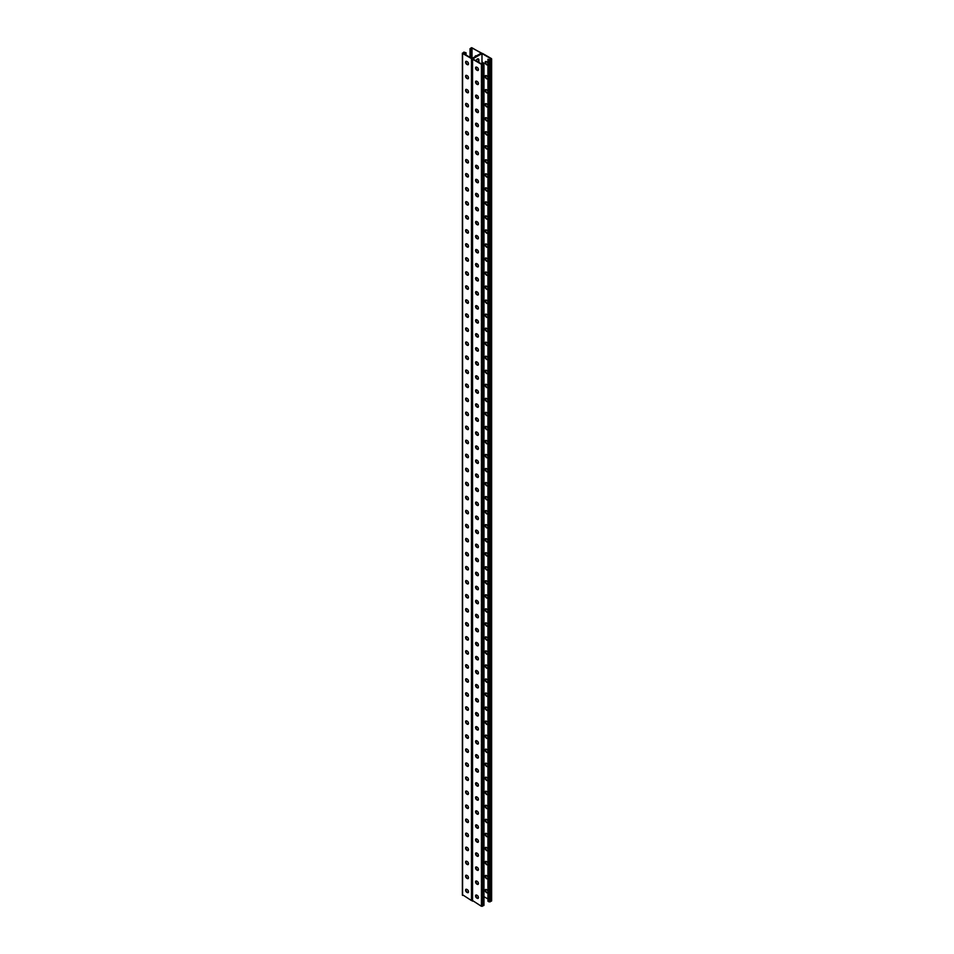 <?xml version="1.0" encoding="UTF-8"?>
<svg xmlns="http://www.w3.org/2000/svg" width="954" height="954" viewBox="0 0 954 954"><rect width="100%" height="100%" fill="white"/><g stroke="black" fill="none" stroke-linecap="round" stroke-linejoin="round"><path stroke-width="1.43" d="M481.985 53.555L481.985 64.228L472.743 58.886L481.985 53.555L491.215 58.886L489.64 59.804L487.935 59.243L487.935 901.208L489.092 901.876L489.092 59.911L487.935 59.243M477.286 67.495A2.147 1.24 -60 0 1 476.284 67.555A2.147 1.24 -60 0 1 475.998 67.245A2.147 1.24 120 0 0 476.523 67.09M476.01 60.77A2.147 1.24 -60 0 1 478.443 58.921A2.147 1.24 -60 0 1 478.884 59.911L478.884 62.439M477.286 81.531A2.147 1.24 -60 0 1 476.284 81.591A2.147 1.24 -60 0 1 475.998 81.281A2.147 1.24 120 0 0 476.523 81.126M477.286 460.412A2.147 1.24 -60 0 1 476.284 460.472A2.147 1.24 -60 0 1 475.998 460.162A2.147 1.24 120 0 0 476.523 460.007M477.286 474.448A2.147 1.24 -60 0 1 476.284 474.508A2.147 1.24 -60 0 1 475.998 474.198A2.147 1.24 120 0 0 476.523 474.043M477.286 446.377A2.147 1.24 -60 0 1 476.284 446.448A2.147 1.24 -60 0 1 475.998 446.138A2.147 1.24 120 0 0 476.523 445.971M477.286 432.353A2.147 1.24 -60 0 1 476.284 432.412A2.147 1.24 -60 0 1 475.998 432.102A2.147 1.24 120 0 0 476.523 431.947M477.286 418.317A2.147 1.24 -60 0 1 476.284 418.377A2.147 1.24 -60 0 1 475.998 418.067M477.286 404.281A2.147 1.24 -60 0 1 476.284 404.341A2.147 1.24 -60 0 1 475.998 404.031A2.147 1.24 120 0 0 476.523 403.876M477.286 390.246A2.147 1.24 -60 0 1 476.284 390.317A2.147 1.24 -60 0 1 475.998 390.007A2.147 1.24 120 0 0 476.523 389.84M477.286 376.222A2.147 1.24 -60 0 1 476.284 376.281A2.147 1.24 -60 0 1 475.998 375.971M477.286 362.186A2.147 1.24 -60 0 1 476.284 362.246A2.147 1.24 -60 0 1 475.998 361.936A2.147 1.24 120 0 0 476.523 361.781M477.286 348.15A2.147 1.24 -60 0 1 476.284 348.21A2.147 1.24 -60 0 1 475.998 347.9A2.147 1.24 120 0 0 476.523 347.745M477.286 334.115A2.147 1.24 -60 0 1 476.284 334.186A2.147 1.24 -60 0 1 475.998 333.876M477.286 320.091A2.147 1.24 -60 0 1 476.284 320.15A2.147 1.24 -60 0 1 475.998 319.84A2.147 1.24 120 0 0 476.523 319.673M477.286 306.055A2.147 1.24 -60 0 1 476.284 306.115A2.147 1.24 -60 0 1 475.998 305.805A2.147 1.24 120 0 0 476.523 305.65M477.286 292.019A2.147 1.24 -60 0 1 476.284 292.079A2.147 1.24 -60 0 1 475.998 291.769A2.147 1.24 120 0 0 476.523 291.614M477.286 277.984A2.147 1.24 -60 0 1 476.284 278.055A2.147 1.24 -60 0 1 475.998 277.733A2.147 1.24 120 0 0 476.523 277.578M477.286 263.96A2.147 1.24 -60 0 1 476.284 264.019A2.147 1.24 -60 0 1 475.998 263.709A2.147 1.24 120 0 0 476.523 263.542M477.286 249.924A2.147 1.24 -60 0 1 476.284 249.984A2.147 1.24 -60 0 1 475.998 249.674A2.147 1.24 120 0 0 476.523 249.519M477.286 235.888A2.147 1.24 -60 0 1 476.284 235.948A2.147 1.24 -60 0 1 475.998 235.638A2.147 1.24 120 0 0 476.523 235.483M477.286 221.853A2.147 1.24 -60 0 1 476.284 221.924A2.147 1.24 -60 0 1 475.998 221.602A2.147 1.24 120 0 0 476.523 221.447M477.286 207.817A2.147 1.24 -60 0 1 476.284 207.889A2.147 1.24 -60 0 1 475.998 207.578A2.147 1.24 120 0 0 476.523 207.412M477.286 193.793A2.147 1.24 -60 0 1 476.284 193.853A2.147 1.24 -60 0 1 475.998 193.543A2.147 1.24 120 0 0 476.523 193.388M477.286 179.757A2.147 1.24 -60 0 1 476.284 179.817A2.147 1.24 -60 0 1 475.998 179.507M477.286 165.722A2.147 1.24 -60 0 1 476.284 165.793A2.147 1.24 -60 0 1 475.998 165.471A2.147 1.24 120 0 0 476.523 165.316M477.286 151.686A2.147 1.24 -60 0 1 476.284 151.758A2.147 1.24 -60 0 1 475.998 151.447A2.147 1.24 120 0 0 476.523 151.281M477.286 137.662A2.147 1.24 -60 0 1 476.284 137.722A2.147 1.24 -60 0 1 475.998 137.412M477.286 123.626A2.147 1.24 -60 0 1 476.284 123.686A2.147 1.24 -60 0 1 475.998 123.376A2.147 1.24 120 0 0 476.523 123.221M477.286 109.591A2.147 1.24 -60 0 1 476.284 109.65A2.147 1.24 -60 0 1 475.998 109.34A2.147 1.24 120 0 0 476.523 109.185M477.286 95.555A2.147 1.24 -60 0 1 476.284 95.627A2.147 1.24 -60 0 1 475.998 95.317M478.252 898.251A1.789 1.037 60 0 1 477.56 898.084L478.455 897.559M475.998 895.186A2.147 1.24 120 0 0 476.284 895.496A2.147 1.24 120 0 0 477.286 895.436M476.523 880.995A2.147 1.24 -60 0 1 475.998 881.138A2.147 1.24 120 0 0 476.284 881.46A2.147 1.24 120 0 0 477.286 881.401M476.523 502.102A2.147 1.24 -60 0 1 475.998 502.257A2.147 1.24 120 0 0 476.284 502.579A2.147 1.24 120 0 0 477.286 502.508M476.523 488.078A2.147 1.24 -60 0 1 475.998 488.221A2.147 1.24 120 0 0 476.284 488.543A2.147 1.24 120 0 0 477.286 488.484M476.523 516.138A2.147 1.24 -60 0 1 475.998 516.293A2.147 1.24 120 0 0 476.284 516.603A2.147 1.24 120 0 0 477.286 516.543M476.523 530.174A2.147 1.24 -60 0 1 475.998 530.317A2.147 1.24 120 0 0 476.284 530.639A2.147 1.24 120 0 0 477.286 530.579M476.523 544.209A2.147 1.24 -60 0 1 475.998 544.352A2.147 1.24 120 0 0 476.284 544.674A2.147 1.24 120 0 0 477.286 544.615M476.523 558.233A2.147 1.24 -60 0 1 475.998 558.388A2.147 1.24 120 0 0 476.284 558.71A2.147 1.24 120 0 0 477.286 558.639M476.523 572.269A2.147 1.24 -60 0 1 475.998 572.424A2.147 1.24 120 0 0 476.284 572.746A2.147 1.24 120 0 0 477.286 572.674M476.523 586.305A2.147 1.24 -60 0 1 475.998 586.448A2.147 1.24 120 0 0 476.284 586.77A2.147 1.24 120 0 0 477.286 586.71M476.523 600.34A2.147 1.24 -60 0 1 475.998 600.483A2.147 1.24 120 0 0 476.284 600.805A2.147 1.24 120 0 0 477.286 600.746M475.998 614.531A2.147 1.24 120 0 0 476.284 614.841A2.147 1.24 120 0 0 477.286 614.77M476.523 628.4A2.147 1.24 -60 0 1 475.998 628.555A2.147 1.24 120 0 0 476.284 628.877A2.147 1.24 120 0 0 477.286 628.805M476.523 642.436A2.147 1.24 -60 0 1 475.998 642.579A2.147 1.24 120 0 0 476.284 642.901A2.147 1.24 120 0 0 477.286 642.841M475.998 656.626A2.147 1.24 120 0 0 476.284 656.936A2.147 1.24 120 0 0 477.286 656.877M476.523 670.495A2.147 1.24 -60 0 1 475.998 670.65A2.147 1.24 120 0 0 476.284 670.972A2.147 1.24 120 0 0 477.286 670.912M476.523 684.531A2.147 1.24 -60 0 1 475.998 684.686A2.147 1.24 120 0 0 476.284 685.008A2.147 1.24 120 0 0 477.286 684.936M475.998 698.722A2.147 1.24 120 0 0 476.284 699.032A2.147 1.24 120 0 0 477.286 698.972M476.523 712.602A2.147 1.24 -60 0 1 475.998 712.745A2.147 1.24 120 0 0 476.284 713.067A2.147 1.24 120 0 0 477.286 713.008M476.523 726.638A2.147 1.24 -60 0 1 475.998 726.781A2.147 1.24 120 0 0 476.284 727.103A2.147 1.24 120 0 0 477.286 727.043M476.523 740.662A2.147 1.24 -60 0 1 475.998 740.817A2.147 1.24 120 0 0 476.284 741.139A2.147 1.24 120 0 0 477.286 741.067M476.523 754.697A2.147 1.24 -60 0 1 475.998 754.841A2.147 1.24 120 0 0 476.284 755.163A2.147 1.24 120 0 0 477.286 755.103M476.523 768.733A2.147 1.24 -60 0 1 475.998 768.876A2.147 1.24 120 0 0 476.284 769.198A2.147 1.24 120 0 0 477.286 769.139M476.523 782.769A2.147 1.24 -60 0 1 475.998 782.912A2.147 1.24 120 0 0 476.284 783.234A2.147 1.24 120 0 0 477.286 783.174M476.523 796.793A2.147 1.24 -60 0 1 475.998 796.948A2.147 1.24 120 0 0 476.284 797.27A2.147 1.24 120 0 0 477.286 797.198M476.523 810.828A2.147 1.24 -60 0 1 475.998 810.983A2.147 1.24 120 0 0 476.284 811.294A2.147 1.24 120 0 0 477.286 811.234M476.523 824.864A2.147 1.24 -60 0 1 475.998 825.007A2.147 1.24 120 0 0 476.284 825.329A2.147 1.24 120 0 0 477.286 825.27M476.523 838.9A2.147 1.24 -60 0 1 475.998 839.043A2.147 1.24 120 0 0 476.284 839.365A2.147 1.24 120 0 0 477.286 839.305M475.998 853.091A2.147 1.24 120 0 0 476.284 853.401A2.147 1.24 120 0 0 477.286 853.329M476.523 866.959A2.147 1.24 -60 0 1 475.998 867.114A2.147 1.24 120 0 0 476.284 867.424A2.147 1.24 120 0 0 477.286 867.365M476.928 67.281A2.147 1.24 -60 0 1 476.129 67.424A2.147 1.24 120 0 0 476.928 67.281M478.157 62.01L478.514 59.697A2.147 1.24 120 0 0 478.24 58.85A2.147 1.24 -60 0 1 478.514 59.697L478.884 59.911M476.928 81.317A2.147 1.24 -60 0 1 476.129 81.46A2.147 1.24 120 0 0 476.928 81.317M476.928 460.198A2.147 1.24 -60 0 1 476.129 460.341A2.147 1.24 120 0 0 476.928 460.198M476.928 474.233A2.147 1.24 -60 0 1 476.129 474.376A2.147 1.24 120 0 0 476.928 474.233M476.928 446.174A2.147 1.24 -60 0 1 476.129 446.317A2.147 1.24 120 0 0 476.928 446.174M476.928 432.138A2.147 1.24 -60 0 1 476.129 432.281A2.147 1.24 120 0 0 476.928 432.138M476.928 418.102A2.147 1.24 -60 0 1 476.129 418.246A2.147 1.24 120 0 0 476.928 418.102M476.928 404.067A2.147 1.24 -60 0 1 476.129 404.21A2.147 1.24 120 0 0 476.928 404.067M476.928 390.043A2.147 1.24 -60 0 1 476.129 390.186A2.147 1.24 120 0 0 476.928 390.043M476.928 376.007A2.147 1.24 -60 0 1 476.129 376.15A2.147 1.24 120 0 0 476.928 376.007M476.928 361.971A2.147 1.24 -60 0 1 476.129 362.115A2.147 1.24 120 0 0 476.928 361.971M476.928 347.936A2.147 1.24 -60 0 1 476.129 348.079A2.147 1.24 120 0 0 476.928 347.936M476.928 333.9A2.147 1.24 -60 0 1 476.129 334.055A2.147 1.24 120 0 0 476.928 333.9M476.928 319.876A2.147 1.24 -60 0 1 476.129 320.019A2.147 1.24 120 0 0 476.928 319.876M476.928 305.84A2.147 1.24 -60 0 1 476.129 305.984A2.147 1.24 120 0 0 476.928 305.84M476.928 291.805A2.147 1.24 -60 0 1 476.129 291.948A2.147 1.24 120 0 0 476.928 291.805M476.928 277.769A2.147 1.24 -60 0 1 476.129 277.924A2.147 1.24 120 0 0 476.928 277.769M476.928 263.745A2.147 1.24 -60 0 1 476.129 263.888A2.147 1.24 120 0 0 476.928 263.745M476.928 249.709A2.147 1.24 -60 0 1 476.129 249.853A2.147 1.24 120 0 0 476.928 249.709M476.928 235.674A2.147 1.24 -60 0 1 476.129 235.817A2.147 1.24 120 0 0 476.928 235.674M476.928 221.638A2.147 1.24 -60 0 1 476.129 221.781A2.147 1.24 120 0 0 476.928 221.638M476.928 207.614A2.147 1.24 -60 0 1 476.129 207.757A2.147 1.24 120 0 0 476.928 207.614M476.928 193.579A2.147 1.24 -60 0 1 476.129 193.722A2.147 1.24 120 0 0 476.928 193.579M476.928 179.543A2.147 1.24 -60 0 1 476.129 179.686A2.147 1.24 120 0 0 476.928 179.543M476.928 165.507A2.147 1.24 -60 0 1 476.129 165.65A2.147 1.24 120 0 0 476.928 165.507M476.928 151.483A2.147 1.24 -60 0 1 476.129 151.626A2.147 1.24 120 0 0 476.928 151.483M476.928 137.448A2.147 1.24 -60 0 1 476.129 137.591A2.147 1.24 120 0 0 476.928 137.448M476.928 123.412A2.147 1.24 -60 0 1 476.129 123.555A2.147 1.24 120 0 0 476.928 123.412M476.928 109.376A2.147 1.24 -60 0 1 476.129 109.519A2.147 1.24 120 0 0 476.928 109.376M476.928 95.352A2.147 1.24 -60 0 1 476.129 95.495A2.147 1.24 120 0 0 476.928 95.352M481.663 53.364L472.564 58.576L482.533 53.448L491.405 58.576L489.092 59.911M476.129 895.365A2.147 1.24 120 0 0 476.928 895.222A2.147 1.24 -60 0 1 476.129 895.365M476.129 881.329A2.147 1.24 120 0 0 476.928 881.186A2.147 1.24 -60 0 1 476.129 881.329M476.129 502.448A2.147 1.24 120 0 0 476.928 502.305A2.147 1.24 -60 0 1 476.129 502.448M476.129 488.412A2.147 1.24 120 0 0 476.928 488.269A2.147 1.24 -60 0 1 476.129 488.412M476.129 516.472A2.147 1.24 120 0 0 476.928 516.329A2.147 1.24 -60 0 1 476.129 516.472M476.129 530.507A2.147 1.24 120 0 0 476.928 530.364A2.147 1.24 -60 0 1 476.129 530.507M476.129 544.543A2.147 1.24 120 0 0 476.928 544.4A2.147 1.24 -60 0 1 476.129 544.543M476.129 558.579A2.147 1.24 120 0 0 476.928 558.436A2.147 1.24 -60 0 1 476.129 558.579M476.129 572.603A2.147 1.24 120 0 0 476.928 572.46A2.147 1.24 -60 0 1 476.129 572.603M476.129 586.638A2.147 1.24 120 0 0 476.928 586.495A2.147 1.24 -60 0 1 476.129 586.638M476.129 600.674A2.147 1.24 120 0 0 476.928 600.531A2.147 1.24 -60 0 1 476.129 600.674M476.129 614.71A2.147 1.24 120 0 0 476.928 614.567A2.147 1.24 -60 0 1 476.129 614.71M476.129 628.734A2.147 1.24 120 0 0 476.928 628.591A2.147 1.24 -60 0 1 476.129 628.734M476.129 642.769A2.147 1.24 120 0 0 476.928 642.626A2.147 1.24 -60 0 1 476.129 642.769M476.129 656.805A2.147 1.24 120 0 0 476.928 656.662A2.147 1.24 -60 0 1 476.129 656.805M476.129 670.841A2.147 1.24 120 0 0 476.928 670.698A2.147 1.24 -60 0 1 476.129 670.841M476.129 684.877A2.147 1.24 120 0 0 476.928 684.722A2.147 1.24 -60 0 1 476.129 684.877M476.129 698.9A2.147 1.24 120 0 0 476.928 698.757A2.147 1.24 -60 0 1 476.129 698.9M476.129 712.936A2.147 1.24 120 0 0 476.928 712.793A2.147 1.24 -60 0 1 476.129 712.936M476.129 726.972A2.147 1.24 120 0 0 476.928 726.829A2.147 1.24 -60 0 1 476.129 726.972M476.129 741.008A2.147 1.24 120 0 0 476.928 740.864A2.147 1.24 -60 0 1 476.129 741.008M476.129 755.031A2.147 1.24 120 0 0 476.928 754.888A2.147 1.24 -60 0 1 476.129 755.031M476.129 769.067A2.147 1.24 120 0 0 476.928 768.924A2.147 1.24 -60 0 1 476.129 769.067M476.129 783.103A2.147 1.24 120 0 0 476.928 782.96A2.147 1.24 -60 0 1 476.129 783.103M476.129 797.139A2.147 1.24 120 0 0 476.928 796.995A2.147 1.24 -60 0 1 476.129 797.139M476.129 811.162A2.147 1.24 120 0 0 476.928 811.019A2.147 1.24 -60 0 1 476.129 811.162M476.129 825.198A2.147 1.24 120 0 0 476.928 825.055A2.147 1.24 -60 0 1 476.129 825.198M476.129 839.234A2.147 1.24 120 0 0 476.928 839.091A2.147 1.24 -60 0 1 476.129 839.234M476.129 853.27A2.147 1.24 120 0 0 476.928 853.126A2.147 1.24 -60 0 1 476.129 853.27M476.129 867.293A2.147 1.24 120 0 0 476.928 867.15A2.147 1.24 -60 0 1 476.129 867.293M487.947 77.453A1.789 1.037 -120 0 0 486.79 75.926L486.409 75.7A1.789 1.037 -120 0 0 485.514 75.616A1.789 1.037 -120 0 0 485.24 77.047A1.789 1.037 -120 0 0 486.409 78.622L486.79 78.848A1.789 1.037 -120 0 0 487.685 78.932A1.789 1.037 -120 0 0 488.019 78.455M487.947 63.429A1.789 1.037 -120 0 0 486.79 61.891L486.409 61.664A1.789 1.037 -120 0 0 485.514 61.581A1.789 1.037 -120 0 0 485.24 63.012A1.789 1.037 -120 0 0 486.409 64.586L486.79 64.812A1.789 1.037 -120 0 0 487.685 64.896A1.789 1.037 -120 0 0 488.019 64.431M483.976 896.677L487.983 899.002M487.947 91.489A1.789 1.037 -120 0 0 486.79 89.962L486.409 89.736A1.789 1.037 -120 0 0 485.514 89.652A1.789 1.037 -120 0 0 485.24 91.083A1.789 1.037 -120 0 0 486.409 92.657L486.79 92.884A1.789 1.037 -120 0 0 487.685 92.967A1.789 1.037 -120 0 0 488.019 92.49M487.947 105.524A1.789 1.037 -120 0 0 486.79 103.998L486.409 103.771A1.789 1.037 -120 0 0 485.514 103.676A1.789 1.037 -120 0 0 485.24 105.107A1.789 1.037 -120 0 0 486.409 106.681L486.79 106.908A1.789 1.037 -120 0 0 487.685 107.003A1.789 1.037 -120 0 0 488.019 106.526M487.947 119.56A1.789 1.037 -120 0 0 486.79 118.022L486.409 117.795A1.789 1.037 -120 0 0 485.514 117.712A1.789 1.037 -120 0 0 485.24 119.143A1.789 1.037 -120 0 0 486.409 120.717L486.79 120.943A1.789 1.037 -120 0 0 487.685 121.039A1.789 1.037 -120 0 0 488.019 120.562M487.947 133.584A1.789 1.037 -120 0 0 486.79 132.057L486.409 131.831A1.789 1.037 -120 0 0 485.514 131.747A1.789 1.037 -120 0 0 485.24 133.178A1.789 1.037 -120 0 0 486.409 134.752L486.79 134.979A1.789 1.037 -120 0 0 487.685 135.063A1.789 1.037 -120 0 0 488.019 134.586M487.947 147.62A1.789 1.037 -120 0 0 486.79 146.093L486.409 145.867A1.789 1.037 -120 0 0 485.514 145.783A1.789 1.037 -120 0 0 485.24 147.214A1.789 1.037 -120 0 0 486.409 148.788L486.79 149.015A1.789 1.037 -120 0 0 487.685 149.098A1.789 1.037 -120 0 0 488.019 148.621M487.947 161.655A1.789 1.037 -120 0 0 486.79 160.129L486.409 159.902A1.789 1.037 -120 0 0 485.514 159.807A1.789 1.037 -120 0 0 485.24 161.238A1.789 1.037 -120 0 0 486.409 162.824L486.79 163.039A1.789 1.037 -120 0 0 487.685 163.134A1.789 1.037 -120 0 0 488.019 162.657M487.947 175.691A1.789 1.037 -120 0 0 486.79 174.153L486.409 173.938A1.789 1.037 -120 0 0 485.514 173.843A1.789 1.037 -120 0 0 485.24 175.274A1.789 1.037 -120 0 0 486.409 176.848L486.79 177.074A1.789 1.037 -120 0 0 487.685 177.17A1.789 1.037 -120 0 0 488.019 176.693M487.947 189.727A1.789 1.037 -120 0 0 486.79 188.188L486.409 187.962A1.789 1.037 -120 0 0 485.514 187.878A1.789 1.037 -120 0 0 485.24 189.309A1.789 1.037 -120 0 0 486.409 190.883L486.79 191.11A1.789 1.037 -120 0 0 487.685 191.194A1.789 1.037 -120 0 0 488.019 190.717M487.935 203.715A1.789 1.037 -120 0 0 486.79 202.224L486.409 201.998A1.789 1.037 -120 0 0 485.514 201.914A1.789 1.037 -120 0 0 485.24 203.345A1.789 1.037 -120 0 0 486.409 204.919L486.79 205.146A1.789 1.037 -120 0 0 487.685 205.229A1.789 1.037 -120 0 0 487.935 204.967M487.935 217.75A1.789 1.037 -120 0 0 486.79 216.26L486.409 216.033A1.789 1.037 -120 0 0 485.514 215.938A1.789 1.037 -120 0 0 485.24 217.369A1.789 1.037 -120 0 0 486.409 218.955L486.79 219.17A1.789 1.037 -120 0 0 487.685 219.265A1.789 1.037 -120 0 0 487.935 219.003M487.935 231.786A1.789 1.037 -120 0 0 486.79 230.284L486.409 230.069A1.789 1.037 -120 0 0 485.514 229.974A1.789 1.037 -120 0 0 485.24 231.405A1.789 1.037 -120 0 0 486.409 232.979L486.79 233.205A1.789 1.037 -120 0 0 487.685 233.301A1.789 1.037 -120 0 0 487.935 233.026M487.935 245.81A1.789 1.037 -120 0 0 486.79 244.319L486.409 244.093A1.789 1.037 -120 0 0 485.514 244.009A1.789 1.037 -120 0 0 485.24 245.44A1.789 1.037 -120 0 0 486.409 247.014L486.79 247.241A1.789 1.037 -120 0 0 487.685 247.324A1.789 1.037 -120 0 0 487.935 247.062M487.935 259.846A1.789 1.037 -120 0 0 486.79 258.355L486.409 258.129A1.789 1.037 -120 0 0 485.514 258.045A1.789 1.037 -120 0 0 485.24 259.476A1.789 1.037 -120 0 0 486.409 261.05L486.79 261.277A1.789 1.037 -120 0 0 487.685 261.36A1.789 1.037 -120 0 0 487.935 261.098M487.935 273.881A1.789 1.037 -120 0 0 486.79 272.391L486.409 272.164A1.789 1.037 -120 0 0 485.514 272.069A1.789 1.037 -120 0 0 485.24 273.512A1.789 1.037 -120 0 0 486.409 275.086L486.79 275.301A1.789 1.037 -120 0 0 487.685 275.396A1.789 1.037 -120 0 0 487.935 275.134M487.935 287.917A1.789 1.037 -120 0 0 486.79 286.415L486.409 286.2A1.789 1.037 -120 0 0 485.514 286.105A1.789 1.037 -120 0 0 485.24 287.536A1.789 1.037 -120 0 0 486.409 289.11L486.79 289.336A1.789 1.037 -120 0 0 487.685 289.432A1.789 1.037 -120 0 0 487.935 289.157M487.935 301.953A1.789 1.037 -120 0 0 486.79 300.45L486.409 300.224A1.789 1.037 -120 0 0 485.514 300.14A1.789 1.037 -120 0 0 485.24 301.571A1.789 1.037 -120 0 0 486.409 303.145L486.79 303.372A1.789 1.037 -120 0 0 487.685 303.455A1.789 1.037 -120 0 0 487.935 303.193M487.935 315.977A1.789 1.037 -120 0 0 486.79 314.486L486.409 314.26A1.789 1.037 -120 0 0 485.514 314.176A1.789 1.037 -120 0 0 485.24 315.607A1.789 1.037 -120 0 0 486.409 317.181L486.79 317.408A1.789 1.037 -120 0 0 487.685 317.491A1.789 1.037 -120 0 0 487.935 317.229M487.935 330.012A1.789 1.037 -120 0 0 486.79 328.522L486.409 328.295A1.789 1.037 -120 0 0 485.514 328.2A1.789 1.037 -120 0 0 485.24 329.643A1.789 1.037 -120 0 0 486.409 331.217L486.79 331.432A1.789 1.037 -120 0 0 487.685 331.527A1.789 1.037 -120 0 0 487.935 331.265M487.935 344.048A1.789 1.037 -120 0 0 486.79 342.546L486.409 342.331A1.789 1.037 -120 0 0 485.514 342.236A1.789 1.037 -120 0 0 485.24 343.667A1.789 1.037 -120 0 0 486.409 345.241L486.79 345.467A1.789 1.037 -120 0 0 487.685 345.563A1.789 1.037 -120 0 0 487.935 345.3M487.935 358.084A1.789 1.037 -120 0 0 486.79 356.581L486.409 356.355A1.789 1.037 -120 0 0 485.514 356.271A1.789 1.037 -120 0 0 485.24 357.702A1.789 1.037 -120 0 0 486.409 359.276L486.79 359.503A1.789 1.037 -120 0 0 487.685 359.586A1.789 1.037 -120 0 0 487.935 359.324M487.935 372.108A1.789 1.037 -120 0 0 486.79 370.617L486.409 370.39A1.789 1.037 -120 0 0 485.514 370.307A1.789 1.037 -120 0 0 485.24 371.738A1.789 1.037 -120 0 0 486.409 373.312L486.79 373.539A1.789 1.037 -120 0 0 487.685 373.622A1.789 1.037 -120 0 0 487.935 373.36M487.935 386.143A1.789 1.037 -120 0 0 486.79 384.653L486.409 384.426A1.789 1.037 -120 0 0 485.514 384.331A1.789 1.037 -120 0 0 485.24 385.774A1.789 1.037 -120 0 0 486.409 387.348L486.79 387.574A1.789 1.037 -120 0 0 487.685 387.658A1.789 1.037 -120 0 0 487.935 387.396M487.935 400.179A1.789 1.037 -120 0 0 486.79 398.689L486.409 398.462A1.789 1.037 -120 0 0 485.514 398.367A1.789 1.037 -120 0 0 485.24 399.798A1.789 1.037 -120 0 0 486.409 401.372L486.79 401.598A1.789 1.037 -120 0 0 487.685 401.694A1.789 1.037 -120 0 0 487.935 401.431M487.935 414.215A1.789 1.037 -120 0 0 486.79 412.712L486.409 412.486A1.789 1.037 -120 0 0 485.514 412.402A1.789 1.037 -120 0 0 485.24 413.833A1.789 1.037 -120 0 0 486.409 415.407L486.79 415.634A1.789 1.037 -120 0 0 487.685 415.717A1.789 1.037 -120 0 0 487.935 415.455M487.935 428.239A1.789 1.037 -120 0 0 486.79 426.748L486.409 426.521A1.789 1.037 -120 0 0 485.514 426.438A1.789 1.037 -120 0 0 485.24 427.869A1.789 1.037 -120 0 0 486.409 429.443L486.79 429.67A1.789 1.037 -120 0 0 487.685 429.753A1.789 1.037 -120 0 0 487.935 429.491M487.935 442.274A1.789 1.037 -120 0 0 486.79 440.784L486.409 440.557A1.789 1.037 -120 0 0 485.514 440.474A1.789 1.037 -120 0 0 485.24 441.905A1.789 1.037 -120 0 0 486.409 443.479L486.79 443.705A1.789 1.037 -120 0 0 487.685 443.789A1.789 1.037 -120 0 0 487.935 443.527M487.935 456.31A1.789 1.037 -120 0 0 486.79 454.819L486.409 454.593A1.789 1.037 -120 0 0 485.514 454.498A1.789 1.037 -120 0 0 485.24 455.929A1.789 1.037 -120 0 0 486.409 457.503L486.79 457.729A1.789 1.037 -120 0 0 487.685 457.825A1.789 1.037 -120 0 0 487.935 457.562M487.935 470.346A1.789 1.037 -120 0 0 486.79 468.843L486.409 468.617A1.789 1.037 -120 0 0 485.514 468.533A1.789 1.037 -120 0 0 485.24 469.964A1.789 1.037 -120 0 0 486.409 471.538L486.79 471.765A1.789 1.037 -120 0 0 487.685 471.848A1.789 1.037 -120 0 0 487.935 471.586M488.019 878.336A1.789 1.037 60 0 1 487.685 878.813A1.789 1.037 60 0 1 486.79 878.717L486.409 878.491A1.789 1.037 60 0 1 485.24 876.917A1.789 1.037 60 0 1 485.514 875.486A1.789 1.037 60 0 1 486.409 875.569L486.79 875.796A1.789 1.037 60 0 1 487.947 877.334M488.019 892.36A1.789 1.037 60 0 1 487.685 892.837A1.789 1.037 60 0 1 486.79 892.753L486.409 892.527A1.789 1.037 60 0 1 485.24 890.953A1.789 1.037 60 0 1 485.514 889.522A1.789 1.037 60 0 1 486.409 889.605L486.79 889.832A1.789 1.037 60 0 1 487.947 891.358M488.019 864.3A1.789 1.037 60 0 1 487.685 864.777A1.789 1.037 60 0 1 486.79 864.682L486.409 864.467A1.789 1.037 60 0 1 485.24 862.881A1.789 1.037 60 0 1 485.514 861.45A1.789 1.037 60 0 1 486.409 861.545L486.79 861.772A1.789 1.037 60 0 1 487.947 863.298M488.019 850.264A1.789 1.037 60 0 1 487.685 850.741A1.789 1.037 60 0 1 486.79 850.658L486.409 850.431A1.789 1.037 60 0 1 485.24 848.857A1.789 1.037 60 0 1 485.514 847.426A1.789 1.037 60 0 1 486.409 847.51L486.79 847.736A1.789 1.037 60 0 1 487.947 849.263M488.019 836.229A1.789 1.037 60 0 1 487.685 836.706A1.789 1.037 60 0 1 486.79 836.622L486.409 836.396A1.789 1.037 60 0 1 485.24 834.822A1.789 1.037 60 0 1 485.514 833.391A1.789 1.037 60 0 1 486.409 833.474L486.79 833.701A1.789 1.037 60 0 1 487.947 835.227M488.019 822.205A1.789 1.037 60 0 1 487.685 822.67A1.789 1.037 60 0 1 486.79 822.586L486.409 822.36A1.789 1.037 60 0 1 485.24 820.786A1.789 1.037 60 0 1 485.514 819.355A1.789 1.037 60 0 1 486.409 819.438L486.79 819.665A1.789 1.037 60 0 1 487.947 821.203M488.019 808.169A1.789 1.037 60 0 1 487.685 808.646A1.789 1.037 60 0 1 486.79 808.551L486.409 808.324A1.789 1.037 60 0 1 485.24 806.75A1.789 1.037 60 0 1 485.514 805.319A1.789 1.037 60 0 1 486.409 805.414L486.79 805.641A1.789 1.037 60 0 1 487.947 807.167M488.019 794.133A1.789 1.037 60 0 1 487.685 794.61A1.789 1.037 60 0 1 486.79 794.527L486.409 794.3A1.789 1.037 60 0 1 485.24 792.726A1.789 1.037 60 0 1 485.514 791.295A1.789 1.037 60 0 1 486.409 791.379L486.79 791.605A1.789 1.037 60 0 1 487.947 793.132M488.019 780.098A1.789 1.037 60 0 1 487.685 780.575A1.789 1.037 60 0 1 486.79 780.491L486.409 780.265A1.789 1.037 60 0 1 485.24 778.691A1.789 1.037 60 0 1 485.514 777.26A1.789 1.037 60 0 1 486.409 777.343L486.79 777.57A1.789 1.037 60 0 1 487.947 779.096M488.019 766.074A1.789 1.037 60 0 1 487.685 766.539A1.789 1.037 60 0 1 486.79 766.456L486.409 766.229A1.789 1.037 60 0 1 485.24 764.655A1.789 1.037 60 0 1 485.514 763.224A1.789 1.037 60 0 1 486.409 763.307L486.79 763.534A1.789 1.037 60 0 1 487.947 765.072M487.935 752.253A1.789 1.037 60 0 1 487.685 752.515A1.789 1.037 60 0 1 486.79 752.42L486.409 752.193A1.789 1.037 60 0 1 485.24 750.619A1.789 1.037 60 0 1 485.514 749.188A1.789 1.037 60 0 1 486.409 749.284L486.79 749.498A1.789 1.037 60 0 1 487.935 751.001M487.935 738.217A1.789 1.037 60 0 1 487.685 738.479A1.789 1.037 60 0 1 486.79 738.384L486.409 738.169A1.789 1.037 60 0 1 485.24 736.595A1.789 1.037 60 0 1 485.514 735.152A1.789 1.037 60 0 1 486.409 735.248L486.79 735.474A1.789 1.037 60 0 1 487.935 736.965M487.935 724.181A1.789 1.037 60 0 1 487.685 724.444A1.789 1.037 60 0 1 486.79 724.36L486.409 724.134A1.789 1.037 60 0 1 485.24 722.56A1.789 1.037 60 0 1 485.514 721.129A1.789 1.037 60 0 1 486.409 721.212L486.79 721.439A1.789 1.037 60 0 1 487.935 722.929M487.935 710.146A1.789 1.037 60 0 1 487.685 710.408A1.789 1.037 60 0 1 486.79 710.325L486.409 710.098A1.789 1.037 60 0 1 485.24 708.524A1.789 1.037 60 0 1 485.514 707.093A1.789 1.037 60 0 1 486.409 707.176L486.79 707.403A1.789 1.037 60 0 1 487.935 708.905M487.935 696.122A1.789 1.037 60 0 1 487.685 696.384A1.789 1.037 60 0 1 486.79 696.289L486.409 696.062A1.789 1.037 60 0 1 485.24 694.488A1.789 1.037 60 0 1 485.514 693.057A1.789 1.037 60 0 1 486.409 693.153L486.79 693.367A1.789 1.037 60 0 1 487.935 694.87M487.935 682.086A1.789 1.037 60 0 1 487.685 682.348A1.789 1.037 60 0 1 486.79 682.253L486.409 682.038A1.789 1.037 60 0 1 485.24 680.464A1.789 1.037 60 0 1 485.514 679.021A1.789 1.037 60 0 1 486.409 679.117L486.79 679.343A1.789 1.037 60 0 1 487.935 680.834M487.935 668.05A1.789 1.037 60 0 1 487.685 668.313A1.789 1.037 60 0 1 486.79 668.229L486.409 668.003A1.789 1.037 60 0 1 485.24 666.429A1.789 1.037 60 0 1 485.514 664.998A1.789 1.037 60 0 1 486.409 665.081L486.79 665.308A1.789 1.037 60 0 1 487.935 666.798M487.935 654.015A1.789 1.037 60 0 1 487.685 654.277A1.789 1.037 60 0 1 486.79 654.194L486.409 653.967A1.789 1.037 60 0 1 485.24 652.393A1.789 1.037 60 0 1 485.514 650.962A1.789 1.037 60 0 1 486.409 651.045L486.79 651.272A1.789 1.037 60 0 1 487.935 652.774M487.935 639.979A1.789 1.037 60 0 1 487.685 640.253A1.789 1.037 60 0 1 486.79 640.158L486.409 639.931A1.789 1.037 60 0 1 485.24 638.357A1.789 1.037 60 0 1 485.514 636.926A1.789 1.037 60 0 1 486.409 637.022L486.79 637.236A1.789 1.037 60 0 1 487.935 638.739M487.935 625.955A1.789 1.037 60 0 1 487.685 626.218A1.789 1.037 60 0 1 486.79 626.122L486.409 625.907A1.789 1.037 60 0 1 485.24 624.333A1.789 1.037 60 0 1 485.514 622.89A1.789 1.037 60 0 1 486.409 622.986L486.79 623.212A1.789 1.037 60 0 1 487.935 624.703M487.935 611.919A1.789 1.037 60 0 1 487.685 612.182A1.789 1.037 60 0 1 486.79 612.098L486.409 611.872A1.789 1.037 60 0 1 485.24 610.298A1.789 1.037 60 0 1 485.514 608.867A1.789 1.037 60 0 1 486.409 608.95L486.79 609.177A1.789 1.037 60 0 1 487.935 610.667M487.935 597.884A1.789 1.037 60 0 1 487.685 598.146A1.789 1.037 60 0 1 486.79 598.063L486.409 597.836A1.789 1.037 60 0 1 485.24 596.262A1.789 1.037 60 0 1 485.514 594.831A1.789 1.037 60 0 1 486.409 594.914L486.79 595.141A1.789 1.037 60 0 1 487.935 596.632M487.935 583.848A1.789 1.037 60 0 1 487.685 584.122A1.789 1.037 60 0 1 486.79 584.027L486.409 583.8A1.789 1.037 60 0 1 485.24 582.226A1.789 1.037 60 0 1 485.514 580.795A1.789 1.037 60 0 1 486.409 580.891L486.79 581.105A1.789 1.037 60 0 1 487.935 582.608M487.935 569.824A1.789 1.037 60 0 1 487.685 570.087A1.789 1.037 60 0 1 486.79 569.991L486.409 569.776A1.789 1.037 60 0 1 485.24 568.19A1.789 1.037 60 0 1 485.514 566.759A1.789 1.037 60 0 1 486.409 566.855L486.79 567.081A1.789 1.037 60 0 1 487.935 568.572M487.935 555.788A1.789 1.037 60 0 1 487.685 556.051A1.789 1.037 60 0 1 486.79 555.967L486.409 555.741A1.789 1.037 60 0 1 485.24 554.167A1.789 1.037 60 0 1 485.514 552.736A1.789 1.037 60 0 1 486.409 552.819L486.79 553.046A1.789 1.037 60 0 1 487.935 554.536M487.935 541.753A1.789 1.037 60 0 1 487.685 542.015A1.789 1.037 60 0 1 486.79 541.932L486.409 541.705A1.789 1.037 60 0 1 485.24 540.131A1.789 1.037 60 0 1 485.514 538.7A1.789 1.037 60 0 1 486.409 538.783L486.79 539.01A1.789 1.037 60 0 1 487.935 540.501M487.935 527.717A1.789 1.037 60 0 1 487.685 527.991A1.789 1.037 60 0 1 486.79 527.896L486.409 527.669A1.789 1.037 60 0 1 485.24 526.095A1.789 1.037 60 0 1 485.514 524.664A1.789 1.037 60 0 1 486.409 524.76L486.79 524.974A1.789 1.037 60 0 1 487.935 526.477M487.935 513.693A1.789 1.037 60 0 1 487.685 513.956A1.789 1.037 60 0 1 486.79 513.86L486.409 513.646A1.789 1.037 60 0 1 485.24 512.059A1.789 1.037 60 0 1 485.514 510.628A1.789 1.037 60 0 1 486.409 510.724L486.79 510.95A1.789 1.037 60 0 1 487.935 512.441M487.935 499.657A1.789 1.037 60 0 1 487.685 499.92A1.789 1.037 60 0 1 486.79 499.836L486.409 499.61A1.789 1.037 60 0 1 485.24 498.036A1.789 1.037 60 0 1 485.514 496.605A1.789 1.037 60 0 1 486.409 496.688L486.79 496.915A1.789 1.037 60 0 1 487.935 498.405M487.935 485.622A1.789 1.037 60 0 1 487.685 485.884A1.789 1.037 60 0 1 486.79 485.801L486.409 485.574A1.789 1.037 60 0 1 485.24 484A1.789 1.037 60 0 1 485.514 482.569A1.789 1.037 60 0 1 486.409 482.652L486.79 482.879A1.789 1.037 60 0 1 487.935 484.37M487.852 78.8A1.789 1.037 60 0 1 487.16 78.633L486.767 78.407A1.789 1.037 60 0 1 485.658 77A1.789 1.037 60 0 1 485.717 75.545M487.852 64.765A1.789 1.037 60 0 1 487.16 64.598L486.767 64.383A1.789 1.037 60 0 1 485.658 62.976A1.789 1.037 60 0 1 485.717 61.509M487.852 92.824A1.789 1.037 60 0 1 487.16 92.669L486.767 92.443A1.789 1.037 60 0 1 485.658 91.035A1.789 1.037 60 0 1 485.717 89.569M487.852 106.86A1.789 1.037 60 0 1 487.16 106.705L486.767 106.478A1.789 1.037 60 0 1 485.658 105.071A1.789 1.037 60 0 1 485.717 103.604M487.852 120.896A1.789 1.037 60 0 1 487.16 120.729L486.767 120.514A1.789 1.037 60 0 1 485.658 119.107A1.789 1.037 60 0 1 485.717 117.64M487.852 134.931A1.789 1.037 60 0 1 487.16 134.764L486.767 134.538A1.789 1.037 60 0 1 485.658 133.131A1.789 1.037 60 0 1 485.717 131.676M487.852 148.955A1.789 1.037 60 0 1 487.16 148.8L486.767 148.574A1.789 1.037 60 0 1 485.658 147.166A1.789 1.037 60 0 1 485.717 145.7M487.852 162.991A1.789 1.037 60 0 1 487.16 162.836L486.767 162.609A1.789 1.037 60 0 1 485.658 161.202A1.789 1.037 60 0 1 485.717 159.735M487.852 177.027A1.789 1.037 60 0 1 487.16 176.86L486.767 176.645A1.789 1.037 60 0 1 485.658 175.238A1.789 1.037 60 0 1 485.717 173.771M487.852 191.062A1.789 1.037 60 0 1 487.16 190.895L486.767 190.669A1.789 1.037 60 0 1 485.658 189.262A1.789 1.037 60 0 1 485.717 187.807M487.852 205.098A1.789 1.037 60 0 1 487.16 204.931L486.767 204.705A1.789 1.037 60 0 1 485.658 203.297A1.789 1.037 60 0 1 485.717 201.843M487.852 219.122A1.789 1.037 60 0 1 487.16 218.967L486.767 218.74A1.789 1.037 60 0 1 485.658 217.333A1.789 1.037 60 0 1 485.717 215.866M487.852 233.158A1.789 1.037 60 0 1 487.16 233.003L486.767 232.776A1.789 1.037 60 0 1 485.658 231.369A1.789 1.037 60 0 1 485.717 229.902M487.852 247.193A1.789 1.037 60 0 1 487.16 247.026L486.767 246.8A1.789 1.037 60 0 1 485.658 245.393A1.789 1.037 60 0 1 485.717 243.938M487.852 261.229A1.789 1.037 60 0 1 487.16 261.062L486.767 260.836A1.789 1.037 60 0 1 485.658 259.428A1.789 1.037 60 0 1 485.717 257.974M487.852 275.253A1.789 1.037 60 0 1 487.16 275.098L486.767 274.871A1.789 1.037 60 0 1 485.658 273.464A1.789 1.037 60 0 1 485.717 271.997M487.852 289.289A1.789 1.037 60 0 1 487.16 289.134L486.767 288.907A1.789 1.037 60 0 1 485.658 287.5A1.789 1.037 60 0 1 485.717 286.033M487.852 303.324A1.789 1.037 60 0 1 487.16 303.157L486.767 302.931A1.789 1.037 60 0 1 485.658 301.524A1.789 1.037 60 0 1 485.717 300.069M487.852 317.36A1.789 1.037 60 0 1 487.16 317.193L486.767 316.966A1.789 1.037 60 0 1 485.658 315.559A1.789 1.037 60 0 1 485.717 314.104M487.852 331.384A1.789 1.037 60 0 1 487.16 331.229L486.767 331.002A1.789 1.037 60 0 1 485.658 329.595A1.789 1.037 60 0 1 485.717 328.128M487.852 345.42A1.789 1.037 60 0 1 487.16 345.265L486.767 345.038A1.789 1.037 60 0 1 485.658 343.631A1.789 1.037 60 0 1 485.717 342.164M487.852 359.455A1.789 1.037 60 0 1 487.16 359.288L486.767 359.074A1.789 1.037 60 0 1 485.658 357.655A1.789 1.037 60 0 1 485.717 356.2M487.852 373.491A1.789 1.037 60 0 1 487.16 373.324L486.767 373.097A1.789 1.037 60 0 1 485.658 371.69A1.789 1.037 60 0 1 485.717 370.235M487.852 387.515A1.789 1.037 60 0 1 487.16 387.36L486.767 387.133A1.789 1.037 60 0 1 485.658 385.726A1.789 1.037 60 0 1 485.717 384.259M487.852 401.551A1.789 1.037 60 0 1 487.16 401.395L486.767 401.169A1.789 1.037 60 0 1 485.658 399.762A1.789 1.037 60 0 1 485.717 398.295M487.852 415.586A1.789 1.037 60 0 1 487.16 415.419L486.767 415.205A1.789 1.037 60 0 1 485.658 413.797A1.789 1.037 60 0 1 485.717 412.331M487.852 429.622A1.789 1.037 60 0 1 487.16 429.455L486.767 429.228A1.789 1.037 60 0 1 485.658 427.821A1.789 1.037 60 0 1 485.717 426.366M487.852 443.646A1.789 1.037 60 0 1 487.16 443.491L486.767 443.264A1.789 1.037 60 0 1 485.658 441.857A1.789 1.037 60 0 1 485.717 440.39M487.852 457.681A1.789 1.037 60 0 1 487.16 457.526L486.767 457.3A1.789 1.037 60 0 1 485.658 455.893A1.789 1.037 60 0 1 485.717 454.426M487.852 471.717A1.789 1.037 60 0 1 487.16 471.55L486.767 471.336A1.789 1.037 60 0 1 485.658 469.928A1.789 1.037 60 0 1 485.717 468.462M485.717 875.414A1.789 1.037 -120 0 0 485.658 876.881A1.789 1.037 -120 0 0 486.767 878.288L487.16 878.503A1.789 1.037 -120 0 0 487.852 878.67M485.717 889.45A1.789 1.037 -120 0 0 485.658 890.905A1.789 1.037 -120 0 0 486.767 892.312L487.16 892.539A1.789 1.037 -120 0 0 487.852 892.705M485.717 861.379A1.789 1.037 -120 0 0 485.658 862.845A1.789 1.037 -120 0 0 486.767 864.252L487.16 864.479A1.789 1.037 -120 0 0 487.852 864.634M485.717 847.343A1.789 1.037 -120 0 0 485.658 848.81A1.789 1.037 -120 0 0 486.767 850.217L487.16 850.443A1.789 1.037 -120 0 0 487.852 850.598M485.717 833.319A1.789 1.037 -120 0 0 485.658 834.774A1.789 1.037 -120 0 0 486.767 836.181L487.16 836.408A1.789 1.037 -120 0 0 487.852 836.575M485.717 819.283A1.789 1.037 -120 0 0 485.658 820.75A1.789 1.037 -120 0 0 486.767 822.157L487.16 822.372A1.789 1.037 -120 0 0 487.852 822.539M485.717 805.248A1.789 1.037 -120 0 0 485.658 806.714A1.789 1.037 -120 0 0 486.767 808.121L487.16 808.348A1.789 1.037 -120 0 0 487.852 808.503M485.717 791.212A1.789 1.037 -120 0 0 485.658 792.679A1.789 1.037 -120 0 0 486.767 794.086L487.16 794.312A1.789 1.037 -120 0 0 487.852 794.467M485.717 777.188A1.789 1.037 -120 0 0 485.658 778.643A1.789 1.037 -120 0 0 486.767 780.05L487.16 780.277A1.789 1.037 -120 0 0 487.852 780.444M485.717 763.152A1.789 1.037 -120 0 0 485.658 764.607A1.789 1.037 -120 0 0 486.767 766.026L487.16 766.241A1.789 1.037 -120 0 0 487.852 766.408M485.717 749.117A1.789 1.037 -120 0 0 485.658 750.583A1.789 1.037 -120 0 0 486.767 751.99L487.16 752.217A1.789 1.037 -120 0 0 487.852 752.372M485.717 735.081A1.789 1.037 -120 0 0 485.658 736.548A1.789 1.037 -120 0 0 486.767 737.955L487.16 738.181A1.789 1.037 -120 0 0 487.852 738.336M485.717 721.057A1.789 1.037 -120 0 0 485.658 722.512A1.789 1.037 -120 0 0 486.767 723.919L487.16 724.146A1.789 1.037 -120 0 0 487.852 724.313M485.717 707.021A1.789 1.037 -120 0 0 485.658 708.476A1.789 1.037 -120 0 0 486.767 709.883L487.16 710.11A1.789 1.037 -120 0 0 487.852 710.277M485.717 692.986A1.789 1.037 -120 0 0 485.658 694.452A1.789 1.037 -120 0 0 486.767 695.86L487.16 696.086A1.789 1.037 -120 0 0 487.852 696.241M485.717 678.95A1.789 1.037 -120 0 0 485.658 680.417A1.789 1.037 -120 0 0 486.767 681.824L487.16 682.05A1.789 1.037 -120 0 0 487.852 682.205M485.717 664.926A1.789 1.037 -120 0 0 485.658 666.381A1.789 1.037 -120 0 0 486.767 667.788L487.16 668.015A1.789 1.037 -120 0 0 487.852 668.182M485.717 650.89A1.789 1.037 -120 0 0 485.658 652.345A1.789 1.037 -120 0 0 486.767 653.752L487.16 653.979A1.789 1.037 -120 0 0 487.852 654.146M485.717 636.855A1.789 1.037 -120 0 0 485.658 638.321A1.789 1.037 -120 0 0 486.767 639.729L487.16 639.955A1.789 1.037 -120 0 0 487.852 640.11M485.717 622.819A1.789 1.037 -120 0 0 485.658 624.286A1.789 1.037 -120 0 0 486.767 625.693L487.16 625.919A1.789 1.037 -120 0 0 487.852 626.074M485.717 608.795A1.789 1.037 -120 0 0 485.658 610.25A1.789 1.037 -120 0 0 486.767 611.657L487.16 611.884A1.789 1.037 -120 0 0 487.852 612.051M485.717 594.759A1.789 1.037 -120 0 0 485.658 596.214A1.789 1.037 -120 0 0 486.767 597.621L487.16 597.848A1.789 1.037 -120 0 0 487.852 598.015M485.717 580.724A1.789 1.037 -120 0 0 485.658 582.19A1.789 1.037 -120 0 0 486.767 583.598L487.16 583.812A1.789 1.037 -120 0 0 487.852 583.979M485.717 566.688A1.789 1.037 -120 0 0 485.658 568.155A1.789 1.037 -120 0 0 486.767 569.562L487.16 569.788A1.789 1.037 -120 0 0 487.852 569.943M485.717 552.664A1.789 1.037 -120 0 0 485.658 554.119A1.789 1.037 -120 0 0 486.767 555.526L487.16 555.753A1.789 1.037 -120 0 0 487.852 555.908M485.717 538.628A1.789 1.037 -120 0 0 485.658 540.083A1.789 1.037 -120 0 0 486.767 541.49L487.16 541.717A1.789 1.037 -120 0 0 487.852 541.884M485.717 524.593A1.789 1.037 -120 0 0 485.658 526.059A1.789 1.037 -120 0 0 486.767 527.467L487.16 527.681A1.789 1.037 -120 0 0 487.852 527.848M485.717 510.557A1.789 1.037 -120 0 0 485.658 512.024A1.789 1.037 -120 0 0 486.767 513.431L487.16 513.657A1.789 1.037 -120 0 0 487.852 513.812M485.717 496.521A1.789 1.037 -120 0 0 485.658 497.988A1.789 1.037 -120 0 0 486.767 499.395L487.16 499.622A1.789 1.037 -120 0 0 487.852 499.777M485.717 482.497A1.789 1.037 -120 0 0 485.658 483.952A1.789 1.037 -120 0 0 486.767 485.359L487.16 485.586A1.789 1.037 -120 0 0 487.852 485.753M491.405 900.552L489.092 901.876M472.337 900.636L471.467 900.552L471.467 58.576L481.436 64.323L483.976 63.31L482.593 62.332L483.559 63.31L481.985 64.228M482.223 62.535L482.259 64.061M476.118 81.09A1.789 1.037 -120 0 0 476.058 82.545A1.789 1.037 -120 0 0 477.167 83.952L477.56 84.179A1.789 1.037 -120 0 0 478.252 84.334M476.118 67.054A1.789 1.037 -120 0 0 476.058 68.509A1.789 1.037 -120 0 0 477.167 69.916L477.56 70.143A1.789 1.037 -120 0 0 478.252 70.31M476.118 95.114A1.789 1.037 -120 0 0 476.058 96.581A1.789 1.037 -120 0 0 477.167 97.988L477.56 98.214A1.789 1.037 -120 0 0 478.252 98.369M476.118 109.15A1.789 1.037 -120 0 0 476.058 110.616A1.789 1.037 -120 0 0 477.167 112.023L477.56 112.238A1.789 1.037 -120 0 0 478.252 112.405M476.118 123.185A1.789 1.037 -120 0 0 476.058 124.64A1.789 1.037 -120 0 0 477.167 126.047L477.56 126.274A1.789 1.037 -120 0 0 478.252 126.441M476.118 137.221A1.789 1.037 -120 0 0 476.058 138.676A1.789 1.037 -120 0 0 477.167 140.083L477.56 140.31A1.789 1.037 -120 0 0 478.252 140.476M476.118 151.245A1.789 1.037 -120 0 0 476.058 152.712A1.789 1.037 -120 0 0 477.167 154.119L477.56 154.345A1.789 1.037 -120 0 0 478.252 154.5M476.118 165.28A1.789 1.037 -120 0 0 476.058 166.747A1.789 1.037 -120 0 0 477.167 168.154L477.56 168.381A1.789 1.037 -120 0 0 478.252 168.536M476.118 179.316A1.789 1.037 -120 0 0 476.058 180.771A1.789 1.037 -120 0 0 477.167 182.178L477.56 182.405A1.789 1.037 -120 0 0 478.252 182.572M476.118 193.352A1.789 1.037 -120 0 0 476.058 194.807A1.789 1.037 -120 0 0 477.167 196.214L477.56 196.441A1.789 1.037 -120 0 0 478.252 196.607M476.118 207.376A1.789 1.037 -120 0 0 476.058 208.843A1.789 1.037 -120 0 0 477.167 210.25L477.56 210.476A1.789 1.037 -120 0 0 478.252 210.631M476.118 221.411A1.789 1.037 -120 0 0 476.058 222.878A1.789 1.037 -120 0 0 477.167 224.285L477.56 224.512A1.789 1.037 -120 0 0 478.252 224.667M476.118 235.447A1.789 1.037 -120 0 0 476.058 236.902A1.789 1.037 -120 0 0 477.167 238.309L477.56 238.536A1.789 1.037 -120 0 0 478.252 238.703M476.118 249.483A1.789 1.037 -120 0 0 476.058 250.938A1.789 1.037 -120 0 0 477.167 252.345L477.56 252.571A1.789 1.037 -120 0 0 478.252 252.738M476.118 263.507A1.789 1.037 -120 0 0 476.058 264.973A1.789 1.037 -120 0 0 477.167 266.381L477.56 266.607A1.789 1.037 -120 0 0 478.252 266.762M476.118 277.542A1.789 1.037 -120 0 0 476.058 279.009A1.789 1.037 -120 0 0 477.167 280.416L477.56 280.643A1.789 1.037 -120 0 0 478.252 280.798M476.118 291.578A1.789 1.037 -120 0 0 476.058 293.033A1.789 1.037 -120 0 0 477.167 294.452L477.56 294.667A1.789 1.037 -120 0 0 478.252 294.834M476.118 305.614A1.789 1.037 -120 0 0 476.058 307.069A1.789 1.037 -120 0 0 477.167 308.476L477.56 308.702A1.789 1.037 -120 0 0 478.252 308.869M476.118 319.638A1.789 1.037 -120 0 0 476.058 321.104A1.789 1.037 -120 0 0 477.167 322.512L477.56 322.738A1.789 1.037 -120 0 0 478.252 322.893M476.118 333.673A1.789 1.037 -120 0 0 476.058 335.14A1.789 1.037 -120 0 0 477.167 336.547L477.56 336.774A1.789 1.037 -120 0 0 478.252 336.929M476.118 347.709A1.789 1.037 -120 0 0 476.058 349.176A1.789 1.037 -120 0 0 477.167 350.583L477.56 350.798A1.789 1.037 -120 0 0 478.252 350.965M476.118 361.745A1.789 1.037 -120 0 0 476.058 363.2A1.789 1.037 -120 0 0 477.167 364.607L477.56 364.833A1.789 1.037 -120 0 0 478.252 365M476.118 375.769A1.789 1.037 -120 0 0 476.058 377.235A1.789 1.037 -120 0 0 477.167 378.643L477.56 378.869A1.789 1.037 -120 0 0 478.252 379.024M476.118 389.804A1.789 1.037 -120 0 0 476.058 391.271A1.789 1.037 -120 0 0 477.167 392.678L477.56 392.905A1.789 1.037 -120 0 0 478.252 393.06M476.118 403.84A1.789 1.037 -120 0 0 476.058 405.307A1.789 1.037 -120 0 0 477.167 406.714L477.56 406.929A1.789 1.037 -120 0 0 478.252 407.096M476.118 417.876A1.789 1.037 -120 0 0 476.058 419.331A1.789 1.037 -120 0 0 477.167 420.738L477.56 420.964A1.789 1.037 -120 0 0 478.252 421.131M476.118 431.9A1.789 1.037 -120 0 0 476.058 433.366A1.789 1.037 -120 0 0 477.167 434.774L477.56 435A1.789 1.037 -120 0 0 478.252 435.155M476.118 445.935A1.789 1.037 -120 0 0 476.058 447.402A1.789 1.037 -120 0 0 477.167 448.809L477.56 449.036A1.789 1.037 -120 0 0 478.252 449.191M476.118 459.971A1.789 1.037 -120 0 0 476.058 461.438A1.789 1.037 -120 0 0 477.167 462.845L477.56 463.06A1.789 1.037 -120 0 0 478.252 463.227M476.118 474.007A1.789 1.037 -120 0 0 476.058 475.462A1.789 1.037 -120 0 0 477.167 476.869L477.56 477.095A1.789 1.037 -120 0 0 478.252 477.262M478.252 884.215A1.789 1.037 60 0 1 477.56 884.048L477.167 883.821A1.789 1.037 60 0 1 476.058 882.414A1.789 1.037 60 0 1 476.118 880.959M477.191 898.298A1.789 1.037 -120 0 0 478.085 898.382A1.789 1.037 -120 0 0 478.359 896.951A1.789 1.037 -120 0 0 477.191 895.377L476.809 895.15A1.789 1.037 -120 0 0 475.915 895.067A1.789 1.037 -120 0 0 475.641 896.498A1.789 1.037 -120 0 0 476.809 898.072L477.167 897.857A1.789 1.037 60 0 1 476.058 896.45A1.789 1.037 60 0 1 476.118 894.995M478.252 870.179A1.789 1.037 60 0 1 477.56 870.012L477.167 869.798A1.789 1.037 60 0 1 476.058 868.39A1.789 1.037 60 0 1 476.118 866.924M478.252 856.143A1.789 1.037 60 0 1 477.56 855.988L477.167 855.762A1.789 1.037 60 0 1 476.058 854.355A1.789 1.037 60 0 1 476.118 852.888M478.252 842.108A1.789 1.037 60 0 1 477.56 841.953L477.167 841.726A1.789 1.037 60 0 1 476.058 840.319A1.789 1.037 60 0 1 476.118 838.864M478.252 828.084A1.789 1.037 60 0 1 477.56 827.917L477.167 827.69A1.789 1.037 60 0 1 476.058 826.283A1.789 1.037 60 0 1 476.118 824.828M478.252 814.048A1.789 1.037 60 0 1 477.56 813.881L477.167 813.667A1.789 1.037 60 0 1 476.058 812.259A1.789 1.037 60 0 1 476.118 810.793M478.252 800.012A1.789 1.037 60 0 1 477.56 799.857L477.167 799.631A1.789 1.037 60 0 1 476.058 798.224A1.789 1.037 60 0 1 476.118 796.757M478.252 785.977A1.789 1.037 60 0 1 477.56 785.822L477.167 785.595A1.789 1.037 60 0 1 476.058 784.188A1.789 1.037 60 0 1 476.118 782.721M478.252 771.953A1.789 1.037 60 0 1 477.56 771.786L477.167 771.559A1.789 1.037 60 0 1 476.058 770.152A1.789 1.037 60 0 1 476.118 768.697M478.252 757.917A1.789 1.037 60 0 1 477.56 757.75L477.167 757.536A1.789 1.037 60 0 1 476.058 756.128A1.789 1.037 60 0 1 476.118 754.662M478.252 743.881A1.789 1.037 60 0 1 477.56 743.726L477.167 743.5A1.789 1.037 60 0 1 476.058 742.093A1.789 1.037 60 0 1 476.118 740.626M478.252 729.846A1.789 1.037 60 0 1 477.56 729.691L477.167 729.464A1.789 1.037 60 0 1 476.058 728.057A1.789 1.037 60 0 1 476.118 726.59M478.252 715.822A1.789 1.037 60 0 1 477.56 715.655L477.167 715.428A1.789 1.037 60 0 1 476.058 714.021A1.789 1.037 60 0 1 476.118 712.566M478.252 701.786A1.789 1.037 60 0 1 477.56 701.619L477.167 701.405A1.789 1.037 60 0 1 476.058 699.997A1.789 1.037 60 0 1 476.118 698.531M478.252 687.751A1.789 1.037 60 0 1 477.56 687.596L477.167 687.369A1.789 1.037 60 0 1 476.058 685.962A1.789 1.037 60 0 1 476.118 684.495M478.252 673.715A1.789 1.037 60 0 1 477.56 673.56L477.167 673.333A1.789 1.037 60 0 1 476.058 671.926A1.789 1.037 60 0 1 476.118 670.459M478.252 659.691A1.789 1.037 60 0 1 477.56 659.524L477.167 659.297A1.789 1.037 60 0 1 476.058 657.89A1.789 1.037 60 0 1 476.118 656.435M478.252 645.655A1.789 1.037 60 0 1 477.56 645.488L477.167 645.274A1.789 1.037 60 0 1 476.058 643.855A1.789 1.037 60 0 1 476.118 642.4M478.252 631.62A1.789 1.037 60 0 1 477.56 631.465L477.167 631.238A1.789 1.037 60 0 1 476.058 629.831A1.789 1.037 60 0 1 476.118 628.364M478.252 617.584A1.789 1.037 60 0 1 477.56 617.429L477.167 617.202A1.789 1.037 60 0 1 476.058 615.795A1.789 1.037 60 0 1 476.118 614.328M478.252 603.56A1.789 1.037 60 0 1 477.56 603.393L477.167 603.166A1.789 1.037 60 0 1 476.058 601.759A1.789 1.037 60 0 1 476.118 600.304M478.252 589.524A1.789 1.037 60 0 1 477.56 589.357L477.167 589.131A1.789 1.037 60 0 1 476.058 587.724A1.789 1.037 60 0 1 476.118 586.269M478.252 575.489A1.789 1.037 60 0 1 477.56 575.334L477.167 575.107A1.789 1.037 60 0 1 476.058 573.7A1.789 1.037 60 0 1 476.118 572.233M478.252 561.453A1.789 1.037 60 0 1 477.56 561.298L477.167 561.071A1.789 1.037 60 0 1 476.058 559.664A1.789 1.037 60 0 1 476.118 558.197M478.252 547.429A1.789 1.037 60 0 1 477.56 547.262L477.167 547.036A1.789 1.037 60 0 1 476.058 545.628A1.789 1.037 60 0 1 476.118 544.174M478.252 533.393A1.789 1.037 60 0 1 477.56 533.226L477.167 533A1.789 1.037 60 0 1 476.058 531.593A1.789 1.037 60 0 1 476.118 530.138M478.252 519.358A1.789 1.037 60 0 1 477.56 519.203L477.167 518.976A1.789 1.037 60 0 1 476.058 517.569A1.789 1.037 60 0 1 476.118 516.102M478.252 505.322A1.789 1.037 60 0 1 477.56 505.167L477.167 504.94A1.789 1.037 60 0 1 476.058 503.533A1.789 1.037 60 0 1 476.118 502.066M478.252 491.298A1.789 1.037 60 0 1 477.56 491.131L477.167 490.905A1.789 1.037 60 0 1 476.058 489.497A1.789 1.037 60 0 1 476.118 488.043M472.564 900.552L481.436 906.3L483.75 904.964M476.809 81.245L477.191 81.472A1.789 1.037 60 0 1 478.359 83.046A1.789 1.037 60 0 1 478.085 84.477A1.789 1.037 60 0 1 477.191 84.393L476.809 84.167A1.789 1.037 60 0 1 475.641 82.593A1.789 1.037 60 0 1 475.915 81.162A1.789 1.037 60 0 1 476.809 81.245M476.809 67.209L477.191 67.436A1.789 1.037 60 0 1 478.359 69.01A1.789 1.037 60 0 1 478.085 70.441A1.789 1.037 60 0 1 477.191 70.357L476.809 70.131A1.789 1.037 60 0 1 475.641 68.557A1.789 1.037 60 0 1 475.915 67.126A1.789 1.037 60 0 1 476.809 67.209M476.809 98.202A1.789 1.037 60 0 1 475.641 96.616A1.789 1.037 60 0 1 475.915 95.185A1.789 1.037 60 0 1 476.809 95.281L477.191 95.507A1.789 1.037 60 0 1 478.359 97.081A1.789 1.037 60 0 1 478.085 98.512A1.789 1.037 60 0 1 477.191 98.417L477.167 97.988M476.809 112.226A1.789 1.037 60 0 1 475.641 110.652A1.789 1.037 60 0 1 475.915 109.221A1.789 1.037 60 0 1 476.809 109.316L477.191 109.531A1.789 1.037 60 0 1 478.359 111.105A1.789 1.037 60 0 1 478.085 112.548A1.789 1.037 60 0 1 477.191 112.453L477.167 112.023M476.809 126.262A1.789 1.037 60 0 1 475.641 124.688A1.789 1.037 60 0 1 475.915 123.257A1.789 1.037 60 0 1 476.809 123.34L477.191 123.567A1.789 1.037 60 0 1 478.359 125.141A1.789 1.037 60 0 1 478.085 126.572A1.789 1.037 60 0 1 477.191 126.488L477.167 126.047M476.809 140.298A1.789 1.037 60 0 1 475.641 138.724A1.789 1.037 60 0 1 475.915 137.293A1.789 1.037 60 0 1 476.809 137.376L477.191 137.603A1.789 1.037 60 0 1 478.359 139.177A1.789 1.037 60 0 1 478.085 140.608A1.789 1.037 60 0 1 477.191 140.524L477.167 140.083M476.809 154.333A1.789 1.037 60 0 1 475.641 152.759A1.789 1.037 60 0 1 475.915 151.316A1.789 1.037 60 0 1 476.809 151.412L477.191 151.638A1.789 1.037 60 0 1 478.359 153.212A1.789 1.037 60 0 1 478.085 154.643A1.789 1.037 60 0 1 477.191 154.548L477.167 154.119M476.809 168.357A1.789 1.037 60 0 1 475.641 166.783A1.789 1.037 60 0 1 475.915 165.352A1.789 1.037 60 0 1 476.809 165.447L477.191 165.662A1.789 1.037 60 0 1 478.359 167.236A1.789 1.037 60 0 1 478.085 168.679A1.789 1.037 60 0 1 477.191 168.584L477.167 168.154M476.809 182.393A1.789 1.037 60 0 1 475.641 180.819A1.789 1.037 60 0 1 475.915 179.388A1.789 1.037 60 0 1 476.809 179.471L477.191 179.698A1.789 1.037 60 0 1 478.359 181.272A1.789 1.037 60 0 1 478.085 182.703A1.789 1.037 60 0 1 477.191 182.619L477.167 182.178M476.809 196.429A1.789 1.037 60 0 1 475.641 194.855A1.789 1.037 60 0 1 475.915 193.423A1.789 1.037 60 0 1 476.809 193.507L477.191 193.734A1.789 1.037 60 0 1 478.359 195.308A1.789 1.037 60 0 1 478.085 196.739A1.789 1.037 60 0 1 477.191 196.655L477.167 196.214M476.809 210.464A1.789 1.037 60 0 1 475.641 208.89A1.789 1.037 60 0 1 475.915 207.447A1.789 1.037 60 0 1 476.809 207.543L477.191 207.769A1.789 1.037 60 0 1 478.359 209.343A1.789 1.037 60 0 1 478.085 210.774A1.789 1.037 60 0 1 477.191 210.679L477.167 210.25M476.809 224.488A1.789 1.037 60 0 1 475.641 222.914A1.789 1.037 60 0 1 475.915 221.483A1.789 1.037 60 0 1 476.809 221.578L477.191 221.793A1.789 1.037 60 0 1 478.359 223.379A1.789 1.037 60 0 1 478.085 224.81A1.789 1.037 60 0 1 477.191 224.715L477.167 224.285M476.809 238.524A1.789 1.037 60 0 1 475.641 236.95A1.789 1.037 60 0 1 475.915 235.519A1.789 1.037 60 0 1 476.809 235.602L477.191 235.829A1.789 1.037 60 0 1 478.359 237.403A1.789 1.037 60 0 1 478.085 238.834A1.789 1.037 60 0 1 477.191 238.75L477.167 238.309M476.809 252.56A1.789 1.037 60 0 1 475.641 250.985A1.789 1.037 60 0 1 475.915 249.554A1.789 1.037 60 0 1 476.809 249.638L477.191 249.865A1.789 1.037 60 0 1 478.359 251.439A1.789 1.037 60 0 1 478.085 252.87A1.789 1.037 60 0 1 477.191 252.786L477.167 252.345M476.809 266.595A1.789 1.037 60 0 1 475.641 265.021A1.789 1.037 60 0 1 475.915 263.578A1.789 1.037 60 0 1 476.809 263.674L477.191 263.9A1.789 1.037 60 0 1 478.359 265.474A1.789 1.037 60 0 1 478.085 266.905A1.789 1.037 60 0 1 477.191 266.81L477.167 266.381M476.809 280.619A1.789 1.037 60 0 1 475.641 279.045A1.789 1.037 60 0 1 475.915 277.614A1.789 1.037 60 0 1 476.809 277.709L477.191 277.924A1.789 1.037 60 0 1 478.359 279.51A1.789 1.037 60 0 1 478.085 280.941A1.789 1.037 60 0 1 477.191 280.846L477.167 280.416M476.809 294.655A1.789 1.037 60 0 1 475.641 293.081A1.789 1.037 60 0 1 475.915 291.65A1.789 1.037 60 0 1 476.809 291.733L477.191 291.96A1.789 1.037 60 0 1 478.359 293.534A1.789 1.037 60 0 1 478.085 294.965A1.789 1.037 60 0 1 477.191 294.881L477.167 294.452M476.809 308.691A1.789 1.037 60 0 1 475.641 307.116A1.789 1.037 60 0 1 475.915 305.685A1.789 1.037 60 0 1 476.809 305.769L477.191 305.995A1.789 1.037 60 0 1 478.359 307.57A1.789 1.037 60 0 1 478.085 309.001A1.789 1.037 60 0 1 477.191 308.917L477.167 308.476M476.809 322.726A1.789 1.037 60 0 1 475.641 321.152A1.789 1.037 60 0 1 475.915 319.721A1.789 1.037 60 0 1 476.809 319.805L477.191 320.031A1.789 1.037 60 0 1 478.359 321.605A1.789 1.037 60 0 1 478.085 323.036A1.789 1.037 60 0 1 477.191 322.953L477.167 322.512M476.809 336.75A1.789 1.037 60 0 1 475.641 335.176A1.789 1.037 60 0 1 475.915 333.745A1.789 1.037 60 0 1 476.809 333.84L477.191 334.067A1.789 1.037 60 0 1 478.359 335.641A1.789 1.037 60 0 1 478.085 337.072A1.789 1.037 60 0 1 477.191 336.977L477.167 336.547M476.809 350.786A1.789 1.037 60 0 1 475.641 349.212A1.789 1.037 60 0 1 475.915 347.781A1.789 1.037 60 0 1 476.809 347.864L477.191 348.091A1.789 1.037 60 0 1 478.359 349.665A1.789 1.037 60 0 1 478.085 351.096A1.789 1.037 60 0 1 477.191 351.012L477.167 350.583M476.809 364.822A1.789 1.037 60 0 1 475.641 363.247A1.789 1.037 60 0 1 475.915 361.816A1.789 1.037 60 0 1 476.809 361.9L477.191 362.126A1.789 1.037 60 0 1 478.359 363.701A1.789 1.037 60 0 1 478.085 365.132A1.789 1.037 60 0 1 477.191 365.048L477.167 364.607M476.809 378.857A1.789 1.037 60 0 1 475.641 377.283A1.789 1.037 60 0 1 475.915 375.852A1.789 1.037 60 0 1 476.809 375.936L477.191 376.162A1.789 1.037 60 0 1 478.359 377.736A1.789 1.037 60 0 1 478.085 379.167A1.789 1.037 60 0 1 477.191 379.084L477.167 378.643M476.809 392.881A1.789 1.037 60 0 1 475.641 391.307A1.789 1.037 60 0 1 475.915 389.876A1.789 1.037 60 0 1 476.809 389.971L477.191 390.198A1.789 1.037 60 0 1 478.359 391.772A1.789 1.037 60 0 1 478.085 393.203A1.789 1.037 60 0 1 477.191 393.108L477.167 392.678M476.809 406.917A1.789 1.037 60 0 1 475.641 405.343A1.789 1.037 60 0 1 475.915 403.912A1.789 1.037 60 0 1 476.809 403.995L477.191 404.222A1.789 1.037 60 0 1 478.359 405.796A1.789 1.037 60 0 1 478.085 407.239A1.789 1.037 60 0 1 477.191 407.143L477.167 406.714M476.809 420.952A1.789 1.037 60 0 1 475.641 419.378A1.789 1.037 60 0 1 475.915 417.947A1.789 1.037 60 0 1 476.809 418.031L477.191 418.257A1.789 1.037 60 0 1 478.359 419.832A1.789 1.037 60 0 1 478.085 421.263A1.789 1.037 60 0 1 477.191 421.179L477.167 420.738M476.809 434.988A1.789 1.037 60 0 1 475.641 433.414A1.789 1.037 60 0 1 475.915 431.983A1.789 1.037 60 0 1 476.809 432.067L477.191 432.293A1.789 1.037 60 0 1 478.359 433.867A1.789 1.037 60 0 1 478.085 435.298A1.789 1.037 60 0 1 477.191 435.215L477.167 434.774M476.809 449.024A1.789 1.037 60 0 1 475.641 447.438A1.789 1.037 60 0 1 475.915 446.007A1.789 1.037 60 0 1 476.809 446.102L477.191 446.329A1.789 1.037 60 0 1 478.359 447.903A1.789 1.037 60 0 1 478.085 449.334A1.789 1.037 60 0 1 477.191 449.239L477.167 448.809M476.809 463.048A1.789 1.037 60 0 1 475.641 461.474A1.789 1.037 60 0 1 475.915 460.043A1.789 1.037 60 0 1 476.809 460.138L477.191 460.353A1.789 1.037 60 0 1 478.359 461.927A1.789 1.037 60 0 1 478.085 463.37A1.789 1.037 60 0 1 477.191 463.274L477.167 462.845M476.809 477.083A1.789 1.037 60 0 1 475.641 475.509A1.789 1.037 60 0 1 475.915 474.078A1.789 1.037 60 0 1 476.809 474.162L477.191 474.388A1.789 1.037 60 0 1 478.359 475.963A1.789 1.037 60 0 1 478.085 477.394A1.789 1.037 60 0 1 477.191 477.31L477.167 476.869M476.809 884.036L477.191 884.263A1.789 1.037 -120 0 0 478.085 884.346A1.789 1.037 -120 0 0 478.359 882.915A1.789 1.037 -120 0 0 477.191 881.341L476.809 881.114A1.789 1.037 -120 0 0 475.915 881.031A1.789 1.037 -120 0 0 475.641 882.462A1.789 1.037 -120 0 0 476.809 884.036L477.167 883.821M476.809 867.091A1.789 1.037 -120 0 0 475.915 866.995A1.789 1.037 -120 0 0 475.641 868.426A1.789 1.037 -120 0 0 476.809 870L477.191 870.227A1.789 1.037 -120 0 0 478.085 870.322A1.789 1.037 -120 0 0 478.359 868.879A1.789 1.037 -120 0 0 477.191 867.305L476.809 867.091M476.809 853.055A1.789 1.037 -120 0 0 475.915 852.959A1.789 1.037 -120 0 0 475.641 854.39A1.789 1.037 -120 0 0 476.809 855.976L477.191 856.191A1.789 1.037 -120 0 0 478.085 856.287A1.789 1.037 -120 0 0 478.359 854.856A1.789 1.037 -120 0 0 477.191 853.281L476.809 853.055M476.809 839.019A1.789 1.037 -120 0 0 475.915 838.936A1.789 1.037 -120 0 0 475.641 840.367A1.789 1.037 -120 0 0 476.809 841.941L477.191 842.167A1.789 1.037 -120 0 0 478.085 842.251A1.789 1.037 -120 0 0 478.359 840.82A1.789 1.037 -120 0 0 477.191 839.246L476.809 839.019M476.809 824.983A1.789 1.037 -120 0 0 475.915 824.9A1.789 1.037 -120 0 0 475.641 826.331A1.789 1.037 -120 0 0 476.809 827.905L477.191 828.132A1.789 1.037 -120 0 0 478.085 828.215A1.789 1.037 -120 0 0 478.359 826.784A1.789 1.037 -120 0 0 477.191 825.21L476.809 824.983M476.809 810.96A1.789 1.037 -120 0 0 475.915 810.864A1.789 1.037 -120 0 0 475.641 812.295A1.789 1.037 -120 0 0 476.809 813.869L477.191 814.096A1.789 1.037 -120 0 0 478.085 814.191A1.789 1.037 -120 0 0 478.359 812.748A1.789 1.037 -120 0 0 477.191 811.174L476.809 810.96M476.809 796.924A1.789 1.037 -120 0 0 475.915 796.828A1.789 1.037 -120 0 0 475.641 798.259A1.789 1.037 -120 0 0 476.809 799.846L477.191 800.06A1.789 1.037 -120 0 0 478.085 800.156A1.789 1.037 -120 0 0 478.359 798.725A1.789 1.037 -120 0 0 477.191 797.15L476.809 796.924M476.809 782.888A1.789 1.037 -120 0 0 475.915 782.805A1.789 1.037 -120 0 0 475.641 784.236A1.789 1.037 -120 0 0 476.809 785.81L477.191 786.036A1.789 1.037 -120 0 0 478.085 786.12A1.789 1.037 -120 0 0 478.359 784.689A1.789 1.037 -120 0 0 477.191 783.115L476.809 782.888M476.809 768.852A1.789 1.037 -120 0 0 475.915 768.769A1.789 1.037 -120 0 0 475.641 770.2A1.789 1.037 -120 0 0 476.809 771.774L477.191 772.001A1.789 1.037 -120 0 0 478.085 772.084A1.789 1.037 -120 0 0 478.359 770.653A1.789 1.037 -120 0 0 477.191 769.079L476.809 768.852M476.809 754.817A1.789 1.037 -120 0 0 475.915 754.733A1.789 1.037 -120 0 0 475.641 756.164A1.789 1.037 -120 0 0 476.809 757.738L477.191 757.965A1.789 1.037 -120 0 0 478.085 758.048A1.789 1.037 -120 0 0 478.359 756.617A1.789 1.037 -120 0 0 477.191 755.043L476.809 754.817M476.809 740.793A1.789 1.037 -120 0 0 475.915 740.698A1.789 1.037 -120 0 0 475.641 742.129A1.789 1.037 -120 0 0 476.809 743.703L477.191 743.929A1.789 1.037 -120 0 0 478.085 744.025A1.789 1.037 -120 0 0 478.359 742.594A1.789 1.037 -120 0 0 477.191 741.019L476.809 740.793M476.809 726.757A1.789 1.037 -120 0 0 475.915 726.674A1.789 1.037 -120 0 0 475.641 728.105A1.789 1.037 -120 0 0 476.809 729.679L477.191 729.905A1.789 1.037 -120 0 0 478.085 729.989A1.789 1.037 -120 0 0 478.359 728.558A1.789 1.037 -120 0 0 477.191 726.984L476.809 726.757M476.809 712.721A1.789 1.037 -120 0 0 475.915 712.638A1.789 1.037 -120 0 0 475.641 714.069A1.789 1.037 -120 0 0 476.809 715.643L477.191 715.87A1.789 1.037 -120 0 0 478.085 715.953A1.789 1.037 -120 0 0 478.359 714.522A1.789 1.037 -120 0 0 477.191 712.948L476.809 712.721M476.809 698.686A1.789 1.037 -120 0 0 475.915 698.602A1.789 1.037 -120 0 0 475.641 700.033A1.789 1.037 -120 0 0 476.809 701.607L477.191 701.834A1.789 1.037 -120 0 0 478.085 701.917A1.789 1.037 -120 0 0 478.359 700.486A1.789 1.037 -120 0 0 477.191 698.912L476.809 698.686M476.809 684.662A1.789 1.037 -120 0 0 475.915 684.567A1.789 1.037 -120 0 0 475.641 685.998A1.789 1.037 -120 0 0 476.809 687.572L477.191 687.798A1.789 1.037 -120 0 0 478.085 687.894A1.789 1.037 -120 0 0 478.359 686.463A1.789 1.037 -120 0 0 477.191 684.889L476.809 684.662M476.809 670.626A1.789 1.037 -120 0 0 475.915 670.531A1.789 1.037 -120 0 0 475.641 671.974A1.789 1.037 -120 0 0 476.809 673.548L477.191 673.774A1.789 1.037 -120 0 0 478.085 673.858A1.789 1.037 -120 0 0 478.359 672.427A1.789 1.037 -120 0 0 477.191 670.853L476.809 670.626M476.809 656.591A1.789 1.037 -120 0 0 475.915 656.507A1.789 1.037 -120 0 0 475.641 657.938A1.789 1.037 -120 0 0 476.809 659.512L477.191 659.739A1.789 1.037 -120 0 0 478.085 659.822A1.789 1.037 -120 0 0 478.359 658.391A1.789 1.037 -120 0 0 477.191 656.817L476.809 656.591M476.809 642.555A1.789 1.037 -120 0 0 475.915 642.471A1.789 1.037 -120 0 0 475.641 643.902A1.789 1.037 -120 0 0 476.809 645.476L477.191 645.703A1.789 1.037 -120 0 0 478.085 645.786A1.789 1.037 -120 0 0 478.359 644.355A1.789 1.037 -120 0 0 477.191 642.781L476.809 642.555M476.809 628.531A1.789 1.037 -120 0 0 475.915 628.436A1.789 1.037 -120 0 0 475.641 629.867A1.789 1.037 -120 0 0 476.809 631.441L477.191 631.667A1.789 1.037 -120 0 0 478.085 631.763A1.789 1.037 -120 0 0 478.359 630.332A1.789 1.037 -120 0 0 477.191 628.746L476.809 628.531M476.809 614.495A1.789 1.037 -120 0 0 475.915 614.4A1.789 1.037 -120 0 0 475.641 615.843A1.789 1.037 -120 0 0 476.809 617.417L477.191 617.632A1.789 1.037 -120 0 0 478.085 617.727A1.789 1.037 -120 0 0 478.359 616.296A1.789 1.037 -120 0 0 477.191 614.722L476.809 614.495M476.809 600.46A1.789 1.037 -120 0 0 475.915 600.376A1.789 1.037 -120 0 0 475.641 601.807A1.789 1.037 -120 0 0 476.809 603.381L477.191 603.608A1.789 1.037 -120 0 0 478.085 603.691A1.789 1.037 -120 0 0 478.359 602.26A1.789 1.037 -120 0 0 477.191 600.686L476.809 600.46M476.809 586.424A1.789 1.037 -120 0 0 475.915 586.34A1.789 1.037 -120 0 0 475.641 587.771A1.789 1.037 -120 0 0 476.809 589.345L477.191 589.572A1.789 1.037 -120 0 0 478.085 589.655A1.789 1.037 -120 0 0 478.359 588.224A1.789 1.037 -120 0 0 477.191 586.65L476.809 586.424M476.809 572.4A1.789 1.037 -120 0 0 475.915 572.305A1.789 1.037 -120 0 0 475.641 573.736A1.789 1.037 -120 0 0 476.809 575.31L477.191 575.536A1.789 1.037 -120 0 0 478.085 575.632A1.789 1.037 -120 0 0 478.359 574.201A1.789 1.037 -120 0 0 477.191 572.615L476.809 572.4M476.809 558.364A1.789 1.037 -120 0 0 475.915 558.269A1.789 1.037 -120 0 0 475.641 559.712A1.789 1.037 -120 0 0 476.809 561.286L477.191 561.501A1.789 1.037 -120 0 0 478.085 561.596A1.789 1.037 -120 0 0 478.359 560.165A1.789 1.037 -120 0 0 477.191 558.591L476.809 558.364M476.809 544.329A1.789 1.037 -120 0 0 475.915 544.245A1.789 1.037 -120 0 0 475.641 545.676A1.789 1.037 -120 0 0 476.809 547.25L477.191 547.477A1.789 1.037 -120 0 0 478.085 547.56A1.789 1.037 -120 0 0 478.359 546.129A1.789 1.037 -120 0 0 477.191 544.555L476.809 544.329M476.809 530.293A1.789 1.037 -120 0 0 475.915 530.209A1.789 1.037 -120 0 0 475.641 531.64A1.789 1.037 -120 0 0 476.809 533.214L477.191 533.441A1.789 1.037 -120 0 0 478.085 533.524A1.789 1.037 -120 0 0 478.359 532.093A1.789 1.037 -120 0 0 477.191 530.519L476.809 530.293M476.809 516.269A1.789 1.037 -120 0 0 475.915 516.174A1.789 1.037 -120 0 0 475.641 517.605A1.789 1.037 -120 0 0 476.809 519.179L477.191 519.405A1.789 1.037 -120 0 0 478.085 519.501A1.789 1.037 -120 0 0 478.359 518.058A1.789 1.037 -120 0 0 477.191 516.484L476.809 516.269M476.809 502.233A1.789 1.037 -120 0 0 475.915 502.138A1.789 1.037 -120 0 0 475.641 503.569A1.789 1.037 -120 0 0 476.809 505.155L477.191 505.37A1.789 1.037 -120 0 0 478.085 505.465A1.789 1.037 -120 0 0 478.359 504.034A1.789 1.037 -120 0 0 477.191 502.46L476.809 502.233M476.809 488.198A1.789 1.037 -120 0 0 475.915 488.114A1.789 1.037 -120 0 0 475.641 489.545A1.789 1.037 -120 0 0 476.809 491.119L477.191 491.346A1.789 1.037 -120 0 0 478.085 491.429A1.789 1.037 -120 0 0 478.359 489.998A1.789 1.037 -120 0 0 477.191 488.424L476.809 488.198M481.663 53.138L471.467 47.7L470.024 48.714L471.407 49.703L470.441 48.714L472.015 47.807L481.257 53.138L472.015 58.468L462.785 53.138L464.359 52.22L465.695 52.995L465.6 54.76M464.359 52.22L464.359 54.044M471.467 58.576L462.595 53.448L463.811 52.124L466.065 52.792L466.017 54.998M466.065 750.285L466.065 749.033M466.065 736.249L466.065 734.997M466.065 722.214L466.065 720.974M466.065 708.19L466.065 706.938M466.065 694.154L466.065 692.902M466.065 680.119L466.065 678.866M466.065 666.083L466.065 664.843M466.065 652.047L466.065 650.807M466.065 638.023L466.065 636.771M466.065 623.988L466.065 622.735M466.065 609.952L466.065 608.7M466.065 595.916L466.065 594.676M466.065 581.892L466.065 580.64M466.065 567.857L466.065 566.604M466.065 553.821L466.065 552.569M466.065 539.785L466.065 538.545M466.065 525.761L466.065 524.509M466.065 511.726L466.065 510.473M466.065 497.69L466.065 496.438M466.065 483.654L466.065 482.414M466.065 469.63L466.065 468.378M466.065 455.595L466.065 454.342M466.065 441.559L466.065 440.307M466.065 427.523L466.065 426.283M466.065 413.499L466.065 412.247M466.065 399.464L466.065 398.212M466.065 385.428L466.065 384.176M466.065 371.392L466.065 370.152M466.065 357.368L466.065 356.116M466.065 343.333L466.065 342.081M466.065 329.297L466.065 328.045M466.065 315.261L466.065 314.021M466.065 301.225L466.065 299.985M466.065 287.202L466.065 285.95M466.065 273.166L466.065 271.914M466.065 259.13L466.065 257.878M466.065 245.095L466.065 243.854M466.065 231.071L466.065 229.819M466.065 217.035L466.065 215.783M466.065 202.999L466.065 201.747M478.157 59.482A2.147 1.24 120 0 0 478.014 58.826A1.789 1.037 60 0 1 477.727 59.148A1.789 1.037 60 0 1 477.131 59.196M468.283 78.586A1.789 1.037 60 0 1 467.591 78.431L467.21 78.204A1.789 1.037 60 0 1 466.089 76.797A1.789 1.037 60 0 1 466.148 75.33M468.283 64.55A1.789 1.037 60 0 1 467.591 64.395L467.21 64.168A1.789 1.037 60 0 1 466.089 62.761A1.789 1.037 60 0 1 466.148 61.294M468.283 92.621A1.789 1.037 60 0 1 467.591 92.455L467.21 92.228A1.789 1.037 60 0 1 466.089 90.821A1.789 1.037 60 0 1 466.148 89.366M468.283 106.657A1.789 1.037 60 0 1 467.591 106.49L467.21 106.264A1.789 1.037 60 0 1 466.089 104.857A1.789 1.037 60 0 1 466.148 103.402M468.283 120.681A1.789 1.037 60 0 1 467.591 120.526L467.21 120.299A1.789 1.037 60 0 1 466.089 118.892A1.789 1.037 60 0 1 466.148 117.425M468.283 134.717A1.789 1.037 60 0 1 467.591 134.562L467.21 134.335A1.789 1.037 60 0 1 466.089 132.928A1.789 1.037 60 0 1 466.148 131.461M468.283 148.752A1.789 1.037 60 0 1 467.591 148.585L467.21 148.359A1.789 1.037 60 0 1 466.089 146.952A1.789 1.037 60 0 1 466.148 145.497M468.283 162.788A1.789 1.037 60 0 1 467.591 162.621L467.21 162.395A1.789 1.037 60 0 1 466.089 160.987A1.789 1.037 60 0 1 466.148 159.533M468.283 176.812A1.789 1.037 60 0 1 467.591 176.657L467.21 176.43A1.789 1.037 60 0 1 466.089 175.023A1.789 1.037 60 0 1 466.148 173.556M468.283 190.848A1.789 1.037 60 0 1 467.591 190.693L467.21 190.466A1.789 1.037 60 0 1 466.089 189.059A1.789 1.037 60 0 1 466.148 187.592M468.283 204.883A1.789 1.037 60 0 1 467.591 204.716L467.21 204.502A1.789 1.037 60 0 1 466.089 203.083A1.789 1.037 60 0 1 466.148 201.628M468.283 218.919A1.789 1.037 60 0 1 467.591 218.752L467.21 218.526A1.789 1.037 60 0 1 466.089 217.118A1.789 1.037 60 0 1 466.148 215.664M468.283 232.943A1.789 1.037 60 0 1 467.591 232.788L467.21 232.561A1.789 1.037 60 0 1 466.089 231.154A1.789 1.037 60 0 1 466.148 229.687M468.283 246.979A1.789 1.037 60 0 1 467.591 246.824L467.21 246.597A1.789 1.037 60 0 1 466.089 245.19A1.789 1.037 60 0 1 466.148 243.723M468.283 261.014A1.789 1.037 60 0 1 467.591 260.847L467.21 260.633A1.789 1.037 60 0 1 466.089 259.226A1.789 1.037 60 0 1 466.148 257.759M468.283 275.05A1.789 1.037 60 0 1 467.591 274.883L467.21 274.657A1.789 1.037 60 0 1 466.089 273.249A1.789 1.037 60 0 1 466.148 271.795M468.283 289.074A1.789 1.037 60 0 1 467.591 288.919L467.21 288.692A1.789 1.037 60 0 1 466.089 287.285A1.789 1.037 60 0 1 466.148 285.818M468.283 303.11A1.789 1.037 60 0 1 467.591 302.955L467.21 302.728A1.789 1.037 60 0 1 466.089 301.321A1.789 1.037 60 0 1 466.148 299.854M468.283 317.145A1.789 1.037 60 0 1 467.591 316.978L467.21 316.764A1.789 1.037 60 0 1 466.089 315.357A1.789 1.037 60 0 1 466.148 313.89M468.283 331.181A1.789 1.037 60 0 1 467.591 331.014L467.21 330.788A1.789 1.037 60 0 1 466.089 329.38A1.789 1.037 60 0 1 466.148 327.926M468.283 345.205A1.789 1.037 60 0 1 467.591 345.05L467.21 344.823A1.789 1.037 60 0 1 466.089 343.416A1.789 1.037 60 0 1 466.148 341.949M468.283 359.241A1.789 1.037 60 0 1 467.591 359.086L467.21 358.859A1.789 1.037 60 0 1 466.089 357.452A1.789 1.037 60 0 1 466.148 355.985M468.283 373.276A1.789 1.037 60 0 1 467.591 373.109L467.21 372.895A1.789 1.037 60 0 1 466.089 371.488A1.789 1.037 60 0 1 466.148 370.021M468.283 387.312A1.789 1.037 60 0 1 467.591 387.145L467.21 386.919A1.789 1.037 60 0 1 466.089 385.511A1.789 1.037 60 0 1 466.148 384.057M468.283 401.336A1.789 1.037 60 0 1 467.591 401.181L467.21 400.954A1.789 1.037 60 0 1 466.089 399.547A1.789 1.037 60 0 1 466.148 398.092M468.283 415.372A1.789 1.037 60 0 1 467.591 415.217L467.21 414.99A1.789 1.037 60 0 1 466.089 413.583A1.789 1.037 60 0 1 466.148 412.116M468.283 429.407A1.789 1.037 60 0 1 467.591 429.24L467.21 429.026A1.789 1.037 60 0 1 466.089 427.619A1.789 1.037 60 0 1 466.148 426.152M468.283 443.443A1.789 1.037 60 0 1 467.591 443.276L467.21 443.05A1.789 1.037 60 0 1 466.089 441.642A1.789 1.037 60 0 1 466.148 440.188M468.283 457.479A1.789 1.037 60 0 1 467.591 457.312L467.21 457.085A1.789 1.037 60 0 1 466.089 455.678A1.789 1.037 60 0 1 466.148 454.223M468.283 471.503A1.789 1.037 60 0 1 467.591 471.348L467.21 471.121A1.789 1.037 60 0 1 466.089 469.714A1.789 1.037 60 0 1 466.148 468.247M466.148 875.2A1.789 1.037 -120 0 0 466.089 876.666A1.789 1.037 -120 0 0 467.21 878.074L467.591 878.3A1.789 1.037 -120 0 0 468.283 878.455M466.148 889.235A1.789 1.037 -120 0 0 466.089 890.702A1.789 1.037 -120 0 0 467.21 892.109L467.591 892.336A1.789 1.037 -120 0 0 468.283 892.491M466.148 861.176A1.789 1.037 -120 0 0 466.089 862.631A1.789 1.037 -120 0 0 467.21 864.038L467.591 864.264A1.789 1.037 -120 0 0 468.283 864.431M466.148 847.14A1.789 1.037 -120 0 0 466.089 848.595A1.789 1.037 -120 0 0 467.21 850.002L467.591 850.229A1.789 1.037 -120 0 0 468.283 850.396M466.148 833.104A1.789 1.037 -120 0 0 466.089 834.571A1.789 1.037 -120 0 0 467.21 835.978L467.591 836.205A1.789 1.037 -120 0 0 468.283 836.36M466.148 819.069A1.789 1.037 -120 0 0 466.089 820.535A1.789 1.037 -120 0 0 467.21 821.943L467.591 822.169A1.789 1.037 -120 0 0 468.283 822.324M466.148 805.045A1.789 1.037 -120 0 0 466.089 806.5A1.789 1.037 -120 0 0 467.21 807.907L467.591 808.133A1.789 1.037 -120 0 0 468.283 808.3M466.148 791.009A1.789 1.037 -120 0 0 466.089 792.464A1.789 1.037 -120 0 0 467.21 793.871L467.591 794.098A1.789 1.037 -120 0 0 468.283 794.265M466.148 776.973A1.789 1.037 -120 0 0 466.089 778.44A1.789 1.037 -120 0 0 467.21 779.847L467.591 780.062A1.789 1.037 -120 0 0 468.283 780.229M466.148 762.938A1.789 1.037 -120 0 0 466.089 764.404A1.789 1.037 -120 0 0 467.21 765.812L467.591 766.038A1.789 1.037 -120 0 0 468.283 766.193M466.148 748.902A1.789 1.037 -120 0 0 466.089 750.369A1.789 1.037 -120 0 0 467.21 751.776L467.591 752.002A1.789 1.037 -120 0 0 468.283 752.157M466.148 734.878A1.789 1.037 -120 0 0 466.089 736.333A1.789 1.037 -120 0 0 467.21 737.74L467.591 737.967A1.789 1.037 -120 0 0 468.283 738.134M466.148 720.842A1.789 1.037 -120 0 0 466.089 722.309A1.789 1.037 -120 0 0 467.21 723.716L467.591 723.931A1.789 1.037 -120 0 0 468.283 724.098M466.148 706.807A1.789 1.037 -120 0 0 466.089 708.273A1.789 1.037 -120 0 0 467.21 709.681L467.591 709.907A1.789 1.037 -120 0 0 468.283 710.062M466.148 692.771A1.789 1.037 -120 0 0 466.089 694.238A1.789 1.037 -120 0 0 467.21 695.645L467.591 695.871A1.789 1.037 -120 0 0 468.283 696.026M466.148 678.747A1.789 1.037 -120 0 0 466.089 680.202A1.789 1.037 -120 0 0 467.21 681.609L467.591 681.836A1.789 1.037 -120 0 0 468.283 682.003M466.148 664.711A1.789 1.037 -120 0 0 466.089 666.178A1.789 1.037 -120 0 0 467.21 667.585L467.591 667.8A1.789 1.037 -120 0 0 468.283 667.967M466.148 650.676A1.789 1.037 -120 0 0 466.089 652.142A1.789 1.037 -120 0 0 467.21 653.55L467.591 653.776A1.789 1.037 -120 0 0 468.283 653.931M466.148 636.64A1.789 1.037 -120 0 0 466.089 638.107A1.789 1.037 -120 0 0 467.21 639.514L467.591 639.74A1.789 1.037 -120 0 0 468.283 639.895M466.148 622.616A1.789 1.037 -120 0 0 466.089 624.071A1.789 1.037 -120 0 0 467.21 625.478L467.591 625.705A1.789 1.037 -120 0 0 468.283 625.872M466.148 608.58A1.789 1.037 -120 0 0 466.089 610.035A1.789 1.037 -120 0 0 467.21 611.454L467.591 611.669A1.789 1.037 -120 0 0 468.283 611.836M466.148 594.545A1.789 1.037 -120 0 0 466.089 596.011A1.789 1.037 -120 0 0 467.21 597.419L467.591 597.645A1.789 1.037 -120 0 0 468.283 597.8M466.148 580.509A1.789 1.037 -120 0 0 466.089 581.976A1.789 1.037 -120 0 0 467.21 583.383L467.591 583.609A1.789 1.037 -120 0 0 468.283 583.765M466.148 566.485A1.789 1.037 -120 0 0 466.089 567.94A1.789 1.037 -120 0 0 467.21 569.347L467.591 569.574A1.789 1.037 -120 0 0 468.283 569.741M466.148 552.449A1.789 1.037 -120 0 0 466.089 553.904A1.789 1.037 -120 0 0 467.21 555.311L467.591 555.538A1.789 1.037 -120 0 0 468.283 555.705M466.148 538.414A1.789 1.037 -120 0 0 466.089 539.881A1.789 1.037 -120 0 0 467.21 541.288L467.591 541.514A1.789 1.037 -120 0 0 468.283 541.669M466.148 524.378A1.789 1.037 -120 0 0 466.089 525.845A1.789 1.037 -120 0 0 467.21 527.252L467.591 527.479A1.789 1.037 -120 0 0 468.283 527.634M466.148 510.354A1.789 1.037 -120 0 0 466.089 511.809A1.789 1.037 -120 0 0 467.21 513.216L467.591 513.443A1.789 1.037 -120 0 0 468.283 513.61M466.148 496.318A1.789 1.037 -120 0 0 466.089 497.773A1.789 1.037 -120 0 0 467.21 499.18L467.591 499.407A1.789 1.037 -120 0 0 468.283 499.574M466.148 482.283A1.789 1.037 -120 0 0 466.089 483.75A1.789 1.037 -120 0 0 467.21 485.157L467.591 485.383A1.789 1.037 -120 0 0 468.283 485.538M467.233 75.712L466.84 75.497A1.789 1.037 -120 0 0 465.946 75.402A1.789 1.037 -120 0 0 465.671 76.833A1.789 1.037 -120 0 0 466.84 78.407L467.233 78.633A1.789 1.037 -120 0 0 468.128 78.729A1.789 1.037 -120 0 0 468.402 77.286A1.789 1.037 -120 0 0 467.233 75.712M467.233 61.688L466.84 61.461A1.789 1.037 -120 0 0 465.946 61.366A1.789 1.037 -120 0 0 465.671 62.797A1.789 1.037 -120 0 0 466.84 64.383L467.233 64.598A1.789 1.037 -120 0 0 468.128 64.693A1.789 1.037 -120 0 0 468.402 63.262A1.789 1.037 -120 0 0 467.233 61.688M471.467 900.552L462.595 894.792M467.233 92.669A1.789 1.037 -120 0 0 468.128 92.753A1.789 1.037 -120 0 0 468.402 91.322A1.789 1.037 -120 0 0 467.233 89.748L466.84 89.521A1.789 1.037 -120 0 0 465.946 89.437A1.789 1.037 -120 0 0 465.671 90.868A1.789 1.037 -120 0 0 466.84 92.443L467.591 92.455M467.233 106.705A1.789 1.037 -120 0 0 468.128 106.788A1.789 1.037 -120 0 0 468.402 105.357A1.789 1.037 -120 0 0 467.233 103.783L466.84 103.557A1.789 1.037 -120 0 0 465.946 103.473A1.789 1.037 -120 0 0 465.671 104.904A1.789 1.037 -120 0 0 466.84 106.478L467.591 106.49M467.233 120.729A1.789 1.037 -120 0 0 468.128 120.824A1.789 1.037 -120 0 0 468.402 119.393A1.789 1.037 -120 0 0 467.233 117.819L466.84 117.592A1.789 1.037 -120 0 0 465.946 117.497A1.789 1.037 -120 0 0 465.671 118.94A1.789 1.037 -120 0 0 466.84 120.514L467.591 120.526M467.233 134.764A1.789 1.037 -120 0 0 468.128 134.86A1.789 1.037 -120 0 0 468.402 133.429A1.789 1.037 -120 0 0 467.233 131.843L466.84 131.628A1.789 1.037 -120 0 0 465.946 131.533A1.789 1.037 -120 0 0 465.671 132.964A1.789 1.037 -120 0 0 466.84 134.538L467.591 134.562M467.233 148.8A1.789 1.037 -120 0 0 468.128 148.884A1.789 1.037 -120 0 0 468.402 147.453A1.789 1.037 -120 0 0 467.233 145.879L466.84 145.652A1.789 1.037 -120 0 0 465.946 145.568A1.789 1.037 -120 0 0 465.671 146.999A1.789 1.037 -120 0 0 466.84 148.574L467.591 148.585M467.233 162.836A1.789 1.037 -120 0 0 468.128 162.919A1.789 1.037 -120 0 0 468.402 161.488A1.789 1.037 -120 0 0 467.233 159.914L466.84 159.688A1.789 1.037 -120 0 0 465.946 159.604A1.789 1.037 -120 0 0 465.671 161.035A1.789 1.037 -120 0 0 466.84 162.609L467.591 162.621M467.233 176.86A1.789 1.037 -120 0 0 468.128 176.955A1.789 1.037 -120 0 0 468.402 175.524A1.789 1.037 -120 0 0 467.233 173.95L466.84 173.723A1.789 1.037 -120 0 0 465.946 173.628A1.789 1.037 -120 0 0 465.671 175.071A1.789 1.037 -120 0 0 466.84 176.645L467.591 176.657M467.233 190.895A1.789 1.037 -120 0 0 468.128 190.991A1.789 1.037 -120 0 0 468.402 189.56A1.789 1.037 -120 0 0 467.233 187.974L466.84 187.759A1.789 1.037 -120 0 0 465.946 187.664A1.789 1.037 -120 0 0 465.671 189.095A1.789 1.037 -120 0 0 466.84 190.669L467.591 190.693M467.233 204.931A1.789 1.037 -120 0 0 468.128 205.015A1.789 1.037 -120 0 0 468.402 203.584A1.789 1.037 -120 0 0 467.233 202.01L466.84 201.783A1.789 1.037 -120 0 0 465.946 201.699A1.789 1.037 -120 0 0 465.671 203.13A1.789 1.037 -120 0 0 466.84 204.705L467.591 204.716M467.233 218.967A1.789 1.037 -120 0 0 468.128 219.05A1.789 1.037 -120 0 0 468.402 217.619A1.789 1.037 -120 0 0 467.233 216.045L466.84 215.819A1.789 1.037 -120 0 0 465.946 215.735A1.789 1.037 -120 0 0 465.671 217.166A1.789 1.037 -120 0 0 466.84 218.74L467.591 218.752M467.233 233.003A1.789 1.037 -120 0 0 468.128 233.086A1.789 1.037 -120 0 0 468.402 231.655A1.789 1.037 -120 0 0 467.233 230.081L466.84 229.854A1.789 1.037 -120 0 0 465.946 229.759A1.789 1.037 -120 0 0 465.671 231.202A1.789 1.037 -120 0 0 466.84 232.776L467.591 232.788M467.233 247.026A1.789 1.037 -120 0 0 468.128 247.122A1.789 1.037 -120 0 0 468.402 245.691A1.789 1.037 -120 0 0 467.233 244.117L466.84 243.89A1.789 1.037 -120 0 0 465.946 243.795A1.789 1.037 -120 0 0 465.671 245.226A1.789 1.037 -120 0 0 466.84 246.8L467.591 246.824M467.233 261.062A1.789 1.037 -120 0 0 468.128 261.146A1.789 1.037 -120 0 0 468.402 259.715A1.789 1.037 -120 0 0 467.233 258.14L466.84 257.914A1.789 1.037 -120 0 0 465.946 257.83A1.789 1.037 -120 0 0 465.671 259.261A1.789 1.037 -120 0 0 466.84 260.836L467.591 260.847M467.233 275.098A1.789 1.037 -120 0 0 468.128 275.181A1.789 1.037 -120 0 0 468.402 273.75A1.789 1.037 -120 0 0 467.233 272.176L466.84 271.95A1.789 1.037 -120 0 0 465.946 271.866A1.789 1.037 -120 0 0 465.671 273.297A1.789 1.037 -120 0 0 466.84 274.871L467.591 274.883M467.233 289.134A1.789 1.037 -120 0 0 468.128 289.217A1.789 1.037 -120 0 0 468.402 287.786A1.789 1.037 -120 0 0 467.233 286.212L466.84 285.985A1.789 1.037 -120 0 0 465.946 285.902A1.789 1.037 -120 0 0 465.671 287.333A1.789 1.037 -120 0 0 466.84 288.907L467.591 288.919M467.233 303.157A1.789 1.037 -120 0 0 468.128 303.253A1.789 1.037 -120 0 0 468.402 301.822A1.789 1.037 -120 0 0 467.233 300.248L466.84 300.021A1.789 1.037 -120 0 0 465.946 299.926A1.789 1.037 -120 0 0 465.671 301.357A1.789 1.037 -120 0 0 466.84 302.931L467.591 302.955M467.233 317.193A1.789 1.037 -120 0 0 468.128 317.277A1.789 1.037 -120 0 0 468.402 315.846A1.789 1.037 -120 0 0 467.233 314.271L466.84 314.045A1.789 1.037 -120 0 0 465.946 313.961A1.789 1.037 -120 0 0 465.671 315.392A1.789 1.037 -120 0 0 466.84 316.966L467.591 316.978M467.233 331.229A1.789 1.037 -120 0 0 468.128 331.312A1.789 1.037 -120 0 0 468.402 329.881A1.789 1.037 -120 0 0 467.233 328.307L466.84 328.081A1.789 1.037 -120 0 0 465.946 327.997A1.789 1.037 -120 0 0 465.671 329.428A1.789 1.037 -120 0 0 466.84 331.002L467.591 331.014M467.233 345.265A1.789 1.037 -120 0 0 468.128 345.348A1.789 1.037 -120 0 0 468.402 343.917A1.789 1.037 -120 0 0 467.233 342.343L466.84 342.116A1.789 1.037 -120 0 0 465.946 342.033A1.789 1.037 -120 0 0 465.671 343.464A1.789 1.037 -120 0 0 466.84 345.038L467.591 345.05M467.233 359.288A1.789 1.037 -120 0 0 468.128 359.384A1.789 1.037 -120 0 0 468.402 357.953A1.789 1.037 -120 0 0 467.233 356.379L466.84 356.152A1.789 1.037 -120 0 0 465.946 356.057A1.789 1.037 -120 0 0 465.671 357.488A1.789 1.037 -120 0 0 466.84 359.074L467.591 359.086M467.233 373.324A1.789 1.037 -120 0 0 468.128 373.419A1.789 1.037 -120 0 0 468.402 371.977A1.789 1.037 -120 0 0 467.233 370.402L466.84 370.188A1.789 1.037 -120 0 0 465.946 370.092A1.789 1.037 -120 0 0 465.671 371.523A1.789 1.037 -120 0 0 466.84 373.097L467.591 373.109M467.233 387.36A1.789 1.037 -120 0 0 468.128 387.443A1.789 1.037 -120 0 0 468.402 386.012A1.789 1.037 -120 0 0 467.233 384.438L466.84 384.212A1.789 1.037 -120 0 0 465.946 384.128A1.789 1.037 -120 0 0 465.671 385.559A1.789 1.037 -120 0 0 466.84 387.133L467.591 387.145M467.233 401.395A1.789 1.037 -120 0 0 468.128 401.479A1.789 1.037 -120 0 0 468.402 400.048A1.789 1.037 -120 0 0 467.233 398.474L466.84 398.247A1.789 1.037 -120 0 0 465.946 398.164A1.789 1.037 -120 0 0 465.671 399.595A1.789 1.037 -120 0 0 466.84 401.169L467.591 401.181M467.233 415.419A1.789 1.037 -120 0 0 468.128 415.515A1.789 1.037 -120 0 0 468.402 414.084A1.789 1.037 -120 0 0 467.233 412.51L466.84 412.283A1.789 1.037 -120 0 0 465.946 412.188A1.789 1.037 -120 0 0 465.671 413.619A1.789 1.037 -120 0 0 466.84 415.205L467.591 415.217M467.233 429.455A1.789 1.037 -120 0 0 468.128 429.55A1.789 1.037 -120 0 0 468.402 428.107A1.789 1.037 -120 0 0 467.233 426.533L466.84 426.319A1.789 1.037 -120 0 0 465.946 426.223A1.789 1.037 -120 0 0 465.671 427.654A1.789 1.037 -120 0 0 466.84 429.228L467.591 429.24M467.233 443.491A1.789 1.037 -120 0 0 468.128 443.574A1.789 1.037 -120 0 0 468.402 442.143A1.789 1.037 -120 0 0 467.233 440.569L466.84 440.343A1.789 1.037 -120 0 0 465.946 440.259A1.789 1.037 -120 0 0 465.671 441.69A1.789 1.037 -120 0 0 466.84 443.264L467.591 443.276M467.233 457.526A1.789 1.037 -120 0 0 468.128 457.61A1.789 1.037 -120 0 0 468.402 456.179A1.789 1.037 -120 0 0 467.233 454.605L466.84 454.378A1.789 1.037 -120 0 0 465.946 454.295A1.789 1.037 -120 0 0 465.671 455.726A1.789 1.037 -120 0 0 466.84 457.3L467.591 457.312M467.233 471.55A1.789 1.037 -120 0 0 468.128 471.646A1.789 1.037 -120 0 0 468.402 470.215A1.789 1.037 -120 0 0 467.233 468.641L466.84 468.414A1.789 1.037 -120 0 0 465.946 468.319A1.789 1.037 -120 0 0 465.671 469.762A1.789 1.037 -120 0 0 466.84 471.336L467.591 471.348M467.233 878.503L466.84 878.288A1.789 1.037 60 0 1 465.671 876.714A1.789 1.037 60 0 1 465.946 875.271A1.789 1.037 60 0 1 466.84 875.367L467.233 875.593A1.789 1.037 60 0 1 468.402 877.167A1.789 1.037 60 0 1 468.128 878.598A1.789 1.037 60 0 1 467.233 878.503L467.591 878.3M467.233 892.539L466.84 892.312A1.789 1.037 60 0 1 465.671 890.738A1.789 1.037 60 0 1 465.946 889.307A1.789 1.037 60 0 1 466.84 889.402L467.233 889.617A1.789 1.037 60 0 1 468.402 891.203A1.789 1.037 60 0 1 468.128 892.634A1.789 1.037 60 0 1 467.233 892.539L467.591 892.336M467.233 861.557A1.789 1.037 60 0 1 468.402 863.131A1.789 1.037 60 0 1 468.128 864.562A1.789 1.037 60 0 1 467.233 864.479L466.84 864.252A1.789 1.037 60 0 1 465.671 862.678A1.789 1.037 60 0 1 465.946 861.247A1.789 1.037 60 0 1 466.84 861.331L467.233 861.557M467.233 847.522A1.789 1.037 60 0 1 468.402 849.096A1.789 1.037 60 0 1 468.128 850.527A1.789 1.037 60 0 1 467.233 850.443L466.84 850.217A1.789 1.037 60 0 1 465.671 848.643A1.789 1.037 60 0 1 465.946 847.212A1.789 1.037 60 0 1 466.84 847.295L467.233 847.522M467.233 833.486A1.789 1.037 60 0 1 468.402 835.06A1.789 1.037 60 0 1 468.128 836.503A1.789 1.037 60 0 1 467.233 836.408L466.84 836.181A1.789 1.037 60 0 1 465.671 834.607A1.789 1.037 60 0 1 465.946 833.176A1.789 1.037 60 0 1 466.84 833.271L467.233 833.486M467.233 819.462A1.789 1.037 60 0 1 468.402 821.036A1.789 1.037 60 0 1 468.128 822.467A1.789 1.037 60 0 1 467.233 822.372L466.84 822.157A1.789 1.037 60 0 1 465.671 820.571A1.789 1.037 60 0 1 465.946 819.14A1.789 1.037 60 0 1 466.84 819.236L467.233 819.462M467.233 805.426A1.789 1.037 60 0 1 468.402 807.001A1.789 1.037 60 0 1 468.128 808.432A1.789 1.037 60 0 1 467.233 808.348L466.84 808.121A1.789 1.037 60 0 1 465.671 806.547A1.789 1.037 60 0 1 465.946 805.116A1.789 1.037 60 0 1 466.84 805.2L467.233 805.426M467.233 791.391A1.789 1.037 60 0 1 468.402 792.965A1.789 1.037 60 0 1 468.128 794.396A1.789 1.037 60 0 1 467.233 794.312L466.84 794.086A1.789 1.037 60 0 1 465.671 792.512A1.789 1.037 60 0 1 465.946 791.081A1.789 1.037 60 0 1 466.84 791.164L467.233 791.391M467.233 777.355A1.789 1.037 60 0 1 468.402 778.929A1.789 1.037 60 0 1 468.128 780.372A1.789 1.037 60 0 1 467.233 780.277L466.84 780.05A1.789 1.037 60 0 1 465.671 778.476A1.789 1.037 60 0 1 465.946 777.045A1.789 1.037 60 0 1 466.84 777.14L467.233 777.355M467.233 763.331A1.789 1.037 60 0 1 468.402 764.905A1.789 1.037 60 0 1 468.128 766.336A1.789 1.037 60 0 1 467.233 766.241L466.84 766.026A1.789 1.037 60 0 1 465.671 764.44A1.789 1.037 60 0 1 465.946 763.009A1.789 1.037 60 0 1 466.84 763.105L467.233 763.331M467.233 749.295A1.789 1.037 60 0 1 468.402 750.87A1.789 1.037 60 0 1 468.128 752.301A1.789 1.037 60 0 1 467.233 752.217L466.84 751.99A1.789 1.037 60 0 1 465.671 750.416A1.789 1.037 60 0 1 465.946 748.985A1.789 1.037 60 0 1 466.84 749.069L467.233 749.295M467.233 735.26A1.789 1.037 60 0 1 468.402 736.834A1.789 1.037 60 0 1 468.128 738.265A1.789 1.037 60 0 1 467.233 738.181L466.84 737.955A1.789 1.037 60 0 1 465.671 736.381A1.789 1.037 60 0 1 465.946 734.95A1.789 1.037 60 0 1 466.84 735.033L467.233 735.26M467.233 721.224A1.789 1.037 60 0 1 468.402 722.798A1.789 1.037 60 0 1 468.128 724.241A1.789 1.037 60 0 1 467.233 724.146L466.84 723.919A1.789 1.037 60 0 1 465.671 722.345A1.789 1.037 60 0 1 465.946 720.914A1.789 1.037 60 0 1 466.84 720.997L467.233 721.224M467.233 707.2A1.789 1.037 60 0 1 468.402 708.774A1.789 1.037 60 0 1 468.128 710.205A1.789 1.037 60 0 1 467.233 710.11L466.84 709.883A1.789 1.037 60 0 1 465.671 708.309A1.789 1.037 60 0 1 465.946 706.878A1.789 1.037 60 0 1 466.84 706.974L467.233 707.2M467.233 693.164A1.789 1.037 60 0 1 468.402 694.739A1.789 1.037 60 0 1 468.128 696.17A1.789 1.037 60 0 1 467.233 696.086L466.84 695.86A1.789 1.037 60 0 1 465.671 694.285A1.789 1.037 60 0 1 465.946 692.854A1.789 1.037 60 0 1 466.84 692.938L467.233 693.164M467.233 679.129A1.789 1.037 60 0 1 468.402 680.703A1.789 1.037 60 0 1 468.128 682.134A1.789 1.037 60 0 1 467.233 682.05L466.84 681.824A1.789 1.037 60 0 1 465.671 680.25A1.789 1.037 60 0 1 465.946 678.819A1.789 1.037 60 0 1 466.84 678.902L467.233 679.129M467.233 665.093A1.789 1.037 60 0 1 468.402 666.667A1.789 1.037 60 0 1 468.128 668.098A1.789 1.037 60 0 1 467.233 668.015L466.84 667.788A1.789 1.037 60 0 1 465.671 666.214A1.789 1.037 60 0 1 465.946 664.783A1.789 1.037 60 0 1 466.84 664.866L467.233 665.093M467.233 651.069A1.789 1.037 60 0 1 468.402 652.643A1.789 1.037 60 0 1 468.128 654.074A1.789 1.037 60 0 1 467.233 653.979L466.84 653.752A1.789 1.037 60 0 1 465.671 652.178A1.789 1.037 60 0 1 465.946 650.747A1.789 1.037 60 0 1 466.84 650.843L467.233 651.069M467.233 637.034A1.789 1.037 60 0 1 468.402 638.608A1.789 1.037 60 0 1 468.128 640.039A1.789 1.037 60 0 1 467.233 639.955L466.84 639.729A1.789 1.037 60 0 1 465.671 638.154A1.789 1.037 60 0 1 465.946 636.723A1.789 1.037 60 0 1 466.84 636.807L467.233 637.034M467.233 622.998A1.789 1.037 60 0 1 468.402 624.572A1.789 1.037 60 0 1 468.128 626.003A1.789 1.037 60 0 1 467.233 625.919L466.84 625.693A1.789 1.037 60 0 1 465.671 624.119A1.789 1.037 60 0 1 465.946 622.688A1.789 1.037 60 0 1 466.84 622.771L467.233 622.998M467.233 608.962A1.789 1.037 60 0 1 468.402 610.536A1.789 1.037 60 0 1 468.128 611.967A1.789 1.037 60 0 1 467.233 611.884L466.84 611.657A1.789 1.037 60 0 1 465.671 610.083A1.789 1.037 60 0 1 465.946 608.652A1.789 1.037 60 0 1 466.84 608.735L467.233 608.962M467.233 594.926A1.789 1.037 60 0 1 468.402 596.512A1.789 1.037 60 0 1 468.128 597.943A1.789 1.037 60 0 1 467.233 597.848L466.84 597.621A1.789 1.037 60 0 1 465.671 596.047A1.789 1.037 60 0 1 465.946 594.616A1.789 1.037 60 0 1 466.84 594.712L467.233 594.926M467.233 580.903A1.789 1.037 60 0 1 468.402 582.477A1.789 1.037 60 0 1 468.128 583.908A1.789 1.037 60 0 1 467.233 583.812L466.84 583.598A1.789 1.037 60 0 1 465.671 582.023A1.789 1.037 60 0 1 465.946 580.581A1.789 1.037 60 0 1 466.84 580.676L467.233 580.903M467.233 566.867A1.789 1.037 60 0 1 468.402 568.441A1.789 1.037 60 0 1 468.128 569.872A1.789 1.037 60 0 1 467.233 569.788L466.84 569.562A1.789 1.037 60 0 1 465.671 567.988A1.789 1.037 60 0 1 465.946 566.557A1.789 1.037 60 0 1 466.84 566.64L467.233 566.867M467.233 552.831A1.789 1.037 60 0 1 468.402 554.405A1.789 1.037 60 0 1 468.128 555.836A1.789 1.037 60 0 1 467.233 555.753L466.84 555.526A1.789 1.037 60 0 1 465.671 553.952A1.789 1.037 60 0 1 465.946 552.521A1.789 1.037 60 0 1 466.84 552.604L467.233 552.831M467.233 538.795A1.789 1.037 60 0 1 468.402 540.381A1.789 1.037 60 0 1 468.128 541.812A1.789 1.037 60 0 1 467.233 541.717L466.84 541.49A1.789 1.037 60 0 1 465.671 539.916A1.789 1.037 60 0 1 465.946 538.485A1.789 1.037 60 0 1 466.84 538.581L467.233 538.795M467.233 524.772A1.789 1.037 60 0 1 468.402 526.346A1.789 1.037 60 0 1 468.128 527.777A1.789 1.037 60 0 1 467.233 527.681L466.84 527.467A1.789 1.037 60 0 1 465.671 525.892A1.789 1.037 60 0 1 465.946 524.45A1.789 1.037 60 0 1 466.84 524.545L467.233 524.772M467.233 510.736A1.789 1.037 60 0 1 468.402 512.31A1.789 1.037 60 0 1 468.128 513.741A1.789 1.037 60 0 1 467.233 513.657L466.84 513.431A1.789 1.037 60 0 1 465.671 511.857A1.789 1.037 60 0 1 465.946 510.426A1.789 1.037 60 0 1 466.84 510.509L467.233 510.736M467.233 496.7A1.789 1.037 60 0 1 468.402 498.274A1.789 1.037 60 0 1 468.128 499.705A1.789 1.037 60 0 1 467.233 499.622L466.84 499.395A1.789 1.037 60 0 1 465.671 497.821A1.789 1.037 60 0 1 465.946 496.39A1.789 1.037 60 0 1 466.84 496.474L467.233 496.7M467.233 482.664A1.789 1.037 60 0 1 468.402 484.238A1.789 1.037 60 0 1 468.128 485.681A1.789 1.037 60 0 1 467.233 485.586L466.84 485.359A1.789 1.037 60 0 1 465.671 483.785A1.789 1.037 60 0 1 465.946 482.354A1.789 1.037 60 0 1 466.84 482.45L467.233 482.664M471.777 49.489L471.67 58.277M471.407 49.703L471.777 57.908M472.015 47.807L472.015 58.468M475.175 56.644A1.789 1.037 60 0 1 475.545 55.833A1.789 1.037 60 0 1 476.44 55.916M475.748 55.749A1.789 1.037 -120 0 0 475.545 56.441M491.405 901.172L491.405 59.208M490.189 901.876L490.189 59.911M472.564 901.172L472.564 59.208M481.436 906.3L481.436 64.323M482.533 906.3L482.533 64.323M483.75 905.596L483.75 63.632M462.595 895.424L462.595 53.448M470.25 57.455L470.25 49.036M491.632 900.862L491.632 58.886M472.337 900.862L472.337 58.886M483.976 905.286L483.976 63.31M462.368 895.114L462.368 53.138M470.024 57.323L470.024 48.714"/></g></svg>
